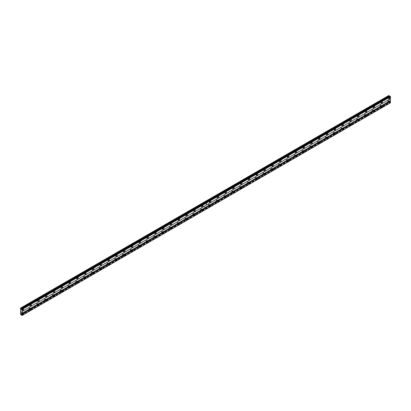 <?xml version="1.0" encoding="UTF-8"?>
<svg xmlns="http://www.w3.org/2000/svg" width="411" height="411" viewBox="0 0 411 411"><rect width="100%" height="100%" fill="white"/><g stroke="black" fill="none" stroke-linecap="round" stroke-linejoin="round"><path stroke-width="0.31" stroke-dasharray="2.06 1.54" d="M381.47 102.467A0.827 0.478 120 0 0 381.454 101.538A0.827 0.478 120 0 0 381.043 101.579A0.827 0.478 120 0 0 380.504 102.308A0.827 0.478 120 0 0 380.627 102.971A0.827 0.478 120 0 0 381.043 102.93A0.827 0.478 120 0 0 381.439 102.519M373.671 106.973A0.827 0.478 120 0 0 373.656 106.043A0.827 0.478 120 0 0 373.245 106.084A0.827 0.478 120 0 0 372.7 106.814A0.827 0.478 120 0 0 372.828 107.477A0.827 0.478 120 0 0 373.245 107.435A0.827 0.478 120 0 0 373.64 107.024M365.872 111.479A0.827 0.478 120 0 0 365.857 110.549A0.827 0.478 120 0 0 365.441 110.59A0.827 0.478 120 0 0 364.901 111.314A0.827 0.478 120 0 0 365.03 111.982A0.827 0.478 120 0 0 365.441 111.941A0.827 0.478 120 0 0 365.841 111.525M358.068 115.979A0.827 0.478 120 0 0 358.053 115.049A0.827 0.478 120 0 0 357.642 115.09A0.827 0.478 120 0 0 357.102 115.82A0.827 0.478 120 0 0 357.226 116.483A0.827 0.478 120 0 0 357.642 116.441A0.827 0.478 120 0 0 358.038 116.03M350.27 120.485A0.827 0.478 120 0 0 350.254 119.555A0.827 0.478 120 0 0 349.838 119.596A0.827 0.478 120 0 0 349.299 120.325A0.827 0.478 120 0 0 349.427 120.988A0.827 0.478 120 0 0 349.838 120.947A0.827 0.478 120 0 0 350.239 120.536M342.466 124.985A0.827 0.478 120 0 0 342.455 124.055A0.827 0.478 120 0 0 342.039 124.096A0.827 0.478 120 0 0 341.5 124.826A0.827 0.478 120 0 0 341.628 125.489A0.827 0.478 120 0 0 342.039 125.447A0.827 0.478 120 0 0 342.44 125.036M334.667 129.491A0.827 0.478 120 0 0 334.652 128.561A0.827 0.478 120 0 0 334.241 128.602A0.827 0.478 120 0 0 333.701 129.331A0.827 0.478 120 0 0 333.824 129.994A0.827 0.478 120 0 0 334.241 129.953A0.827 0.478 120 0 0 334.636 129.542M326.868 133.996A0.827 0.478 120 0 0 326.853 133.066A0.827 0.478 120 0 0 326.437 133.107A0.827 0.478 120 0 0 325.897 133.837A0.827 0.478 120 0 0 326.026 134.5A0.827 0.478 120 0 0 326.437 134.459A0.827 0.478 120 0 0 326.837 134.048M319.064 138.497A0.827 0.478 120 0 0 319.054 137.567A0.827 0.478 120 0 0 318.638 137.608A0.827 0.478 120 0 0 318.099 138.337A0.827 0.478 120 0 0 318.227 139A0.827 0.478 120 0 0 318.638 138.959A0.827 0.478 120 0 0 319.039 138.548M311.266 143.002A0.827 0.478 120 0 0 311.25 142.072A0.827 0.478 120 0 0 310.839 142.114A0.827 0.478 120 0 0 310.3 142.843A0.827 0.478 120 0 0 310.423 143.506A0.827 0.478 120 0 0 310.839 143.465A0.827 0.478 120 0 0 311.235 143.054M303.467 147.503A0.827 0.478 120 0 0 303.452 146.573A0.827 0.478 120 0 0 303.035 146.614A0.827 0.478 120 0 0 302.496 147.344A0.827 0.478 120 0 0 302.624 148.006A0.827 0.478 120 0 0 303.035 147.965A0.827 0.478 120 0 0 303.436 147.554M295.663 152.008A0.827 0.478 120 0 0 295.653 151.078A0.827 0.478 120 0 0 295.237 151.12A0.827 0.478 120 0 0 294.697 151.849A0.827 0.478 120 0 0 294.826 152.512A0.827 0.478 120 0 0 295.237 152.471A0.827 0.478 120 0 0 295.637 152.06M287.864 156.514A0.827 0.478 120 0 0 287.849 155.584A0.827 0.478 120 0 0 287.438 155.625A0.827 0.478 120 0 0 286.899 156.355A0.827 0.478 120 0 0 287.022 157.017A0.827 0.478 120 0 0 287.438 156.976A0.827 0.478 120 0 0 287.834 156.565M280.066 161.014A0.827 0.478 120 0 0 280.05 160.085A0.827 0.478 120 0 0 279.634 160.126A0.827 0.478 120 0 0 279.095 160.855A0.827 0.478 120 0 0 279.223 161.518A0.827 0.478 120 0 0 279.634 161.477A0.827 0.478 120 0 0 280.035 161.066M272.262 165.52A0.827 0.478 120 0 0 272.252 164.59A0.827 0.478 120 0 0 271.835 164.631A0.827 0.478 120 0 0 271.296 165.361A0.827 0.478 120 0 0 271.419 166.023A0.827 0.478 120 0 0 271.835 165.982A0.827 0.478 120 0 0 272.236 165.571M264.463 170.026A0.827 0.478 120 0 0 264.448 169.096A0.827 0.478 120 0 0 264.037 169.137A0.827 0.478 120 0 0 263.492 169.861A0.827 0.478 120 0 0 263.621 170.524A0.827 0.478 120 0 0 264.037 170.483A0.827 0.478 120 0 0 264.432 170.072M256.664 174.526A0.827 0.478 120 0 0 256.649 173.596A0.827 0.478 120 0 0 256.233 173.637A0.827 0.478 120 0 0 255.693 174.367A0.827 0.478 120 0 0 255.822 175.029A0.827 0.478 120 0 0 256.233 174.988A0.827 0.478 120 0 0 256.634 174.577M248.861 179.032A0.827 0.478 120 0 0 248.85 178.102A0.827 0.478 120 0 0 248.434 178.143A0.827 0.478 120 0 0 247.895 178.872A0.827 0.478 120 0 0 248.018 179.535A0.827 0.478 120 0 0 248.434 179.494A0.827 0.478 120 0 0 248.835 179.083M241.062 183.532A0.827 0.478 120 0 0 241.046 182.602A0.827 0.478 120 0 0 240.635 182.643A0.827 0.478 120 0 0 240.091 183.373A0.827 0.478 120 0 0 240.219 184.036A0.827 0.478 120 0 0 240.635 183.994A0.827 0.478 120 0 0 241.031 183.583M233.263 188.038A0.827 0.478 120 0 0 233.248 187.108A0.827 0.478 120 0 0 232.832 187.149A0.827 0.478 120 0 0 232.292 187.878A0.827 0.478 120 0 0 232.421 188.541A0.827 0.478 120 0 0 232.832 188.5A0.827 0.478 120 0 0 233.232 188.089M225.459 192.543A0.827 0.478 120 0 0 225.444 191.613A0.827 0.478 120 0 0 225.033 191.654A0.827 0.478 120 0 0 224.493 192.379A0.827 0.478 120 0 0 224.617 193.047A0.827 0.478 120 0 0 225.033 193.006A0.827 0.478 120 0 0 225.434 192.589M217.66 197.044A0.827 0.478 120 0 0 217.645 196.114A0.827 0.478 120 0 0 217.234 196.155A0.827 0.478 120 0 0 216.689 196.884A0.827 0.478 120 0 0 216.818 197.547A0.827 0.478 120 0 0 217.234 197.506A0.827 0.478 120 0 0 217.63 197.095M209.862 201.549A0.827 0.478 120 0 0 209.846 200.619A0.827 0.478 120 0 0 209.43 200.66A0.827 0.478 120 0 0 208.891 201.39A0.827 0.478 120 0 0 209.019 202.053A0.827 0.478 120 0 0 209.43 202.012A0.827 0.478 120 0 0 209.831 201.601M389.274 97.967A0.827 0.478 120 0 0 389.258 97.037A0.827 0.478 120 0 0 388.842 97.078A0.827 0.478 120 0 0 388.303 97.808A0.827 0.478 120 0 0 388.431 98.47A0.827 0.478 120 0 0 388.842 98.429A0.827 0.478 120 0 0 389.243 98.018M381.47 106.434A0.827 0.478 120 0 0 381.454 105.504A0.827 0.478 120 0 0 381.043 105.545A0.827 0.478 120 0 0 380.504 106.274A0.827 0.478 120 0 0 380.627 106.937A0.827 0.478 120 0 0 381.043 106.896A0.827 0.478 120 0 0 381.439 106.485M373.671 110.934A0.827 0.478 120 0 0 373.656 110.004A0.827 0.478 120 0 0 373.245 110.045A0.827 0.478 120 0 0 372.7 110.775A0.827 0.478 120 0 0 372.828 111.438A0.827 0.478 120 0 0 373.245 111.396A0.827 0.478 120 0 0 373.64 110.985M365.872 115.44A0.827 0.478 120 0 0 365.857 114.51A0.827 0.478 120 0 0 365.441 114.551A0.827 0.478 120 0 0 364.901 115.28A0.827 0.478 120 0 0 365.03 115.943A0.827 0.478 120 0 0 365.441 115.902A0.827 0.478 120 0 0 365.841 115.491M358.068 119.945A0.827 0.478 120 0 0 358.053 119.015A0.827 0.478 120 0 0 357.642 119.056A0.827 0.478 120 0 0 357.102 119.786A0.827 0.478 120 0 0 357.226 120.449A0.827 0.478 120 0 0 357.642 120.408A0.827 0.478 120 0 0 358.038 119.997M350.27 124.446A0.827 0.478 120 0 0 350.254 123.516A0.827 0.478 120 0 0 349.838 123.557A0.827 0.478 120 0 0 349.299 124.286A0.827 0.478 120 0 0 349.427 124.949A0.827 0.478 120 0 0 349.838 124.908A0.827 0.478 120 0 0 350.239 124.497M342.466 128.951A0.827 0.478 120 0 0 342.455 128.021A0.827 0.478 120 0 0 342.039 128.062A0.827 0.478 120 0 0 341.5 128.792A0.827 0.478 120 0 0 341.628 129.455A0.827 0.478 120 0 0 342.039 129.414A0.827 0.478 120 0 0 342.44 129.003M334.667 133.452A0.827 0.478 120 0 0 334.652 132.522A0.827 0.478 120 0 0 334.241 132.563A0.827 0.478 120 0 0 333.701 133.292A0.827 0.478 120 0 0 333.824 133.955A0.827 0.478 120 0 0 334.241 133.914A0.827 0.478 120 0 0 334.636 133.503M326.868 137.957A0.827 0.478 120 0 0 326.853 137.027A0.827 0.478 120 0 0 326.437 137.069A0.827 0.478 120 0 0 325.897 137.798A0.827 0.478 120 0 0 326.026 138.461A0.827 0.478 120 0 0 326.437 138.42A0.827 0.478 120 0 0 326.837 138.009M319.064 142.463A0.827 0.478 120 0 0 319.054 141.533A0.827 0.478 120 0 0 318.638 141.574A0.827 0.478 120 0 0 318.099 142.304A0.827 0.478 120 0 0 318.227 142.966A0.827 0.478 120 0 0 318.638 142.925A0.827 0.478 120 0 0 319.039 142.514M311.266 146.963A0.827 0.478 120 0 0 311.25 146.033A0.827 0.478 120 0 0 310.839 146.075A0.827 0.478 120 0 0 310.3 146.804A0.827 0.478 120 0 0 310.423 147.467A0.827 0.478 120 0 0 310.839 147.426A0.827 0.478 120 0 0 311.235 147.015M303.467 151.469A0.827 0.478 120 0 0 303.452 150.539A0.827 0.478 120 0 0 303.035 150.58A0.827 0.478 120 0 0 302.496 151.31A0.827 0.478 120 0 0 302.624 151.972A0.827 0.478 120 0 0 303.035 151.931A0.827 0.478 120 0 0 303.436 151.52M295.663 155.969A0.827 0.478 120 0 0 295.653 155.045A0.827 0.478 120 0 0 295.237 155.081A0.827 0.478 120 0 0 294.697 155.81A0.827 0.478 120 0 0 294.826 156.473A0.827 0.478 120 0 0 295.237 156.432A0.827 0.478 120 0 0 295.637 156.021M287.864 160.475A0.827 0.478 120 0 0 287.849 159.545A0.827 0.478 120 0 0 287.438 159.586A0.827 0.478 120 0 0 286.899 160.316A0.827 0.478 120 0 0 287.022 160.978A0.827 0.478 120 0 0 287.438 160.937A0.827 0.478 120 0 0 287.834 160.526M280.066 164.981A0.827 0.478 120 0 0 280.05 164.051A0.827 0.478 120 0 0 279.634 164.092A0.827 0.478 120 0 0 279.095 164.821A0.827 0.478 120 0 0 279.223 165.484A0.827 0.478 120 0 0 279.634 165.443A0.827 0.478 120 0 0 280.035 165.032M272.262 169.481A0.827 0.478 120 0 0 272.252 168.551A0.827 0.478 120 0 0 271.835 168.592A0.827 0.478 120 0 0 271.296 169.322A0.827 0.478 120 0 0 271.419 169.984A0.827 0.478 120 0 0 271.835 169.943A0.827 0.478 120 0 0 272.236 169.532M264.463 173.987A0.827 0.478 120 0 0 264.448 173.057A0.827 0.478 120 0 0 264.037 173.098A0.827 0.478 120 0 0 263.492 173.827A0.827 0.478 120 0 0 263.621 174.49A0.827 0.478 120 0 0 264.037 174.449A0.827 0.478 120 0 0 264.432 174.038M256.664 178.492A0.827 0.478 120 0 0 256.649 177.562A0.827 0.478 120 0 0 256.233 177.603A0.827 0.478 120 0 0 255.693 178.328A0.827 0.478 120 0 0 255.822 178.996A0.827 0.478 120 0 0 256.233 178.955A0.827 0.478 120 0 0 256.634 178.538M248.861 182.993A0.827 0.478 120 0 0 248.85 182.063A0.827 0.478 120 0 0 248.434 182.104A0.827 0.478 120 0 0 247.895 182.833A0.827 0.478 120 0 0 248.018 183.496A0.827 0.478 120 0 0 248.434 183.455A0.827 0.478 120 0 0 248.835 183.044M241.062 187.498A0.827 0.478 120 0 0 241.046 186.568A0.827 0.478 120 0 0 240.635 186.609A0.827 0.478 120 0 0 240.091 187.339A0.827 0.478 120 0 0 240.219 188.002A0.827 0.478 120 0 0 240.635 187.961A0.827 0.478 120 0 0 241.031 187.55M233.263 191.999A0.827 0.478 120 0 0 233.248 191.069A0.827 0.478 120 0 0 232.832 191.11A0.827 0.478 120 0 0 232.292 191.839A0.827 0.478 120 0 0 232.421 192.502A0.827 0.478 120 0 0 232.832 192.461A0.827 0.478 120 0 0 233.232 192.05M225.459 196.504A0.827 0.478 120 0 0 225.444 195.574A0.827 0.478 120 0 0 225.033 195.615A0.827 0.478 120 0 0 224.493 196.345A0.827 0.478 120 0 0 224.617 197.008A0.827 0.478 120 0 0 225.033 196.967A0.827 0.478 120 0 0 225.434 196.556M217.66 201.01A0.827 0.478 120 0 0 217.645 200.08A0.827 0.478 120 0 0 217.234 200.121A0.827 0.478 120 0 0 216.689 200.851A0.827 0.478 120 0 0 216.818 201.513A0.827 0.478 120 0 0 217.234 201.472A0.827 0.478 120 0 0 217.63 201.056M209.862 205.51A0.827 0.478 120 0 0 209.846 204.58A0.827 0.478 120 0 0 209.43 204.621A0.827 0.478 120 0 0 208.891 205.351A0.827 0.478 120 0 0 209.019 206.014A0.827 0.478 120 0 0 209.43 205.973A0.827 0.478 120 0 0 209.831 205.562M389.274 101.928A0.827 0.478 120 0 0 389.258 100.998A0.827 0.478 120 0 0 388.842 101.039A0.827 0.478 120 0 0 388.303 101.769A0.827 0.478 120 0 0 388.431 102.431A0.827 0.478 120 0 0 388.842 102.39A0.827 0.478 120 0 0 389.243 101.979M381.043 105.812A0.498 0.288 -60 0 1 381.043 106.624A0.498 0.288 -60 0 1 381.043 105.812M380.154 105.298A0.498 0.288 -60 0 1 380.154 106.11A0.498 0.288 -60 0 1 380.154 105.298M373.245 110.318A0.498 0.288 -60 0 1 373.245 111.129A0.498 0.288 -60 0 1 373.245 110.318M372.351 109.804A0.498 0.288 -60 0 1 372.351 110.616A0.498 0.288 -60 0 1 372.351 109.804M365.441 114.823A0.498 0.288 -60 0 1 365.441 115.63A0.498 0.288 -60 0 1 365.441 114.823M364.552 114.309A0.498 0.288 -60 0 1 364.552 115.116A0.498 0.288 -60 0 1 364.552 114.309M357.642 119.324A0.498 0.288 -60 0 1 357.642 120.135A0.498 0.288 -60 0 1 357.642 119.324M356.753 118.81A0.498 0.288 -60 0 1 356.753 119.622A0.498 0.288 -60 0 1 356.753 118.81M349.838 123.829A0.498 0.288 -60 0 1 349.838 124.641A0.498 0.288 -60 0 1 349.838 123.829M348.949 123.315A0.498 0.288 -60 0 1 348.949 124.127A0.498 0.288 -60 0 1 348.949 123.315M342.039 128.33A0.498 0.288 -60 0 1 342.039 129.141A0.498 0.288 -60 0 1 342.039 128.33M341.151 127.816A0.498 0.288 -60 0 1 341.151 128.628A0.498 0.288 -60 0 1 341.151 127.816M334.241 132.835A0.498 0.288 -60 0 1 334.241 133.647A0.498 0.288 -60 0 1 334.241 132.835M333.352 132.321A0.498 0.288 -60 0 1 333.352 133.133A0.498 0.288 -60 0 1 333.352 132.321M326.437 137.341A0.498 0.288 -60 0 1 326.437 138.147A0.498 0.288 -60 0 1 326.437 137.341M325.548 136.827A0.498 0.288 -60 0 1 325.548 137.639A0.498 0.288 -60 0 1 325.548 136.827M318.638 141.841A0.498 0.288 -60 0 1 318.638 142.653A0.498 0.288 -60 0 1 318.638 141.841M317.749 141.327A0.498 0.288 -60 0 1 317.749 142.139A0.498 0.288 -60 0 1 317.749 141.327M310.839 146.347A0.498 0.288 -60 0 1 310.839 147.159A0.498 0.288 -60 0 1 310.839 146.347M309.951 145.833A0.498 0.288 -60 0 1 309.951 146.645A0.498 0.288 -60 0 1 309.951 145.833M303.035 150.847A0.498 0.288 -60 0 1 303.035 151.659A0.498 0.288 -60 0 1 303.035 150.847M302.147 150.339A0.498 0.288 -60 0 1 302.147 151.145A0.498 0.288 -60 0 1 302.147 150.339M295.237 155.353A0.498 0.288 -60 0 1 295.237 156.165A0.498 0.288 -60 0 1 295.237 155.353M294.348 154.839A0.498 0.288 -60 0 1 294.348 155.651A0.498 0.288 -60 0 1 294.348 154.839M287.438 159.858A0.498 0.288 -60 0 1 287.438 160.665A0.498 0.288 -60 0 1 287.438 159.858M286.549 159.345A0.498 0.288 -60 0 1 286.549 160.156A0.498 0.288 -60 0 1 286.549 159.345M279.634 164.359A0.498 0.288 -60 0 1 279.634 165.171A0.498 0.288 -60 0 1 279.634 164.359M278.745 163.845A0.498 0.288 -60 0 1 278.745 164.657A0.498 0.288 -60 0 1 278.745 163.845M271.835 168.864A0.498 0.288 -60 0 1 271.835 169.676A0.498 0.288 -60 0 1 271.835 168.864M270.947 168.351A0.498 0.288 -60 0 1 270.947 169.162A0.498 0.288 -60 0 1 270.947 168.351M264.037 173.37A0.498 0.288 -60 0 1 264.037 174.177A0.498 0.288 -60 0 1 264.037 173.37M263.148 172.856A0.498 0.288 -60 0 1 263.148 173.663A0.498 0.288 -60 0 1 263.148 172.856M256.233 177.871A0.498 0.288 -60 0 1 256.233 178.682A0.498 0.288 -60 0 1 256.233 177.871M255.344 177.357A0.498 0.288 -60 0 1 255.344 178.169A0.498 0.288 -60 0 1 255.344 177.357M248.434 182.376A0.498 0.288 -60 0 1 248.434 183.188A0.498 0.288 -60 0 1 248.434 182.376M247.545 181.862A0.498 0.288 -60 0 1 247.545 182.674A0.498 0.288 -60 0 1 247.545 181.862M240.635 186.877A0.498 0.288 -60 0 1 240.635 187.688A0.498 0.288 -60 0 1 240.635 186.877M239.747 186.363A0.498 0.288 -60 0 1 239.747 187.175A0.498 0.288 -60 0 1 239.747 186.363M232.832 191.382A0.498 0.288 -60 0 1 232.832 192.194A0.498 0.288 -60 0 1 232.832 191.382M231.943 190.868A0.498 0.288 -60 0 1 231.943 191.68A0.498 0.288 -60 0 1 231.943 190.868M225.033 195.888A0.498 0.288 -60 0 1 225.033 196.694A0.498 0.288 -60 0 1 225.033 195.888M224.144 195.374A0.498 0.288 -60 0 1 224.144 196.181A0.498 0.288 -60 0 1 224.144 195.374M217.234 200.388A0.498 0.288 -60 0 1 217.234 201.2A0.498 0.288 -60 0 1 217.234 200.388M216.345 199.874A0.498 0.288 -60 0 1 216.345 200.686A0.498 0.288 -60 0 1 216.345 199.874M209.43 204.894A0.498 0.288 -60 0 1 209.43 205.706A0.498 0.288 -60 0 1 209.43 204.894M208.541 204.38A0.498 0.288 -60 0 1 208.541 205.192A0.498 0.288 -60 0 1 208.541 204.38M388.842 101.311A0.498 0.288 -60 0 1 388.842 102.123A0.498 0.288 -60 0 1 388.842 101.311M387.953 100.798A0.498 0.288 -60 0 1 387.953 101.609A0.498 0.288 -60 0 1 387.953 100.798M381.043 101.851A0.498 0.288 -60 0 1 381.043 102.663A0.498 0.288 -60 0 1 381.043 101.851M380.154 101.337A0.498 0.288 -60 0 1 380.154 102.149A0.498 0.288 -60 0 1 380.154 101.337M373.245 106.357A0.498 0.288 -60 0 1 373.245 107.163A0.498 0.288 -60 0 1 373.245 106.357M372.351 105.843A0.498 0.288 -60 0 1 372.351 106.649A0.498 0.288 -60 0 1 372.351 105.843M365.441 110.857A0.498 0.288 -60 0 1 365.441 111.669A0.498 0.288 -60 0 1 365.441 110.857M364.552 110.343A0.498 0.288 -60 0 1 364.552 111.155A0.498 0.288 -60 0 1 364.552 110.343M357.642 115.363A0.498 0.288 -60 0 1 357.642 116.174A0.498 0.288 -60 0 1 357.642 115.363M356.753 114.849A0.498 0.288 -60 0 1 356.753 115.661A0.498 0.288 -60 0 1 356.753 114.849M349.838 119.863A0.498 0.288 -60 0 1 349.838 120.675A0.498 0.288 -60 0 1 349.838 119.863M348.949 119.349A0.498 0.288 -60 0 1 348.949 120.161A0.498 0.288 -60 0 1 348.949 119.349M342.039 124.369A0.498 0.288 -60 0 1 342.039 125.18A0.498 0.288 -60 0 1 342.039 124.369M341.151 123.855A0.498 0.288 -60 0 1 341.151 124.667A0.498 0.288 -60 0 1 341.151 123.855M334.241 128.874A0.498 0.288 -60 0 1 334.241 129.681A0.498 0.288 -60 0 1 334.241 128.874M333.352 128.36A0.498 0.288 -60 0 1 333.352 129.167A0.498 0.288 -60 0 1 333.352 128.36M326.437 133.375A0.498 0.288 -60 0 1 326.437 134.186A0.498 0.288 -60 0 1 326.437 133.375M325.548 132.861A0.498 0.288 -60 0 1 325.548 133.673A0.498 0.288 -60 0 1 325.548 132.861M318.638 137.88A0.498 0.288 -60 0 1 318.638 138.692A0.498 0.288 -60 0 1 318.638 137.88M317.749 137.366A0.498 0.288 -60 0 1 317.749 138.178A0.498 0.288 -60 0 1 317.749 137.366M310.839 142.381A0.498 0.288 -60 0 1 310.839 143.192A0.498 0.288 -60 0 1 310.839 142.381M309.951 141.872A0.498 0.288 -60 0 1 309.951 142.679A0.498 0.288 -60 0 1 309.951 141.872M303.035 146.886A0.498 0.288 -60 0 1 303.035 147.698A0.498 0.288 -60 0 1 303.035 146.886M302.147 146.373A0.498 0.288 -60 0 1 302.147 147.184A0.498 0.288 -60 0 1 302.147 146.373M295.237 151.392A0.498 0.288 -60 0 1 295.237 152.198A0.498 0.288 -60 0 1 295.237 151.392M294.348 150.878A0.498 0.288 -60 0 1 294.348 151.69A0.498 0.288 -60 0 1 294.348 150.878M287.438 155.892A0.498 0.288 -60 0 1 287.438 156.704A0.498 0.288 -60 0 1 287.438 155.892M286.549 155.379A0.498 0.288 -60 0 1 286.549 156.19A0.498 0.288 -60 0 1 286.549 155.379M279.634 160.398A0.498 0.288 -60 0 1 279.634 161.21A0.498 0.288 -60 0 1 279.634 160.398M278.745 159.884A0.498 0.288 -60 0 1 278.745 160.696A0.498 0.288 -60 0 1 278.745 159.884M271.835 164.898A0.498 0.288 -60 0 1 271.835 165.71A0.498 0.288 -60 0 1 271.835 164.898M270.947 164.39A0.498 0.288 -60 0 1 270.947 165.196A0.498 0.288 -60 0 1 270.947 164.39M264.037 169.404A0.498 0.288 -60 0 1 264.037 170.216A0.498 0.288 -60 0 1 264.037 169.404M263.148 168.89A0.498 0.288 -60 0 1 263.148 169.702A0.498 0.288 -60 0 1 263.148 168.89M256.233 173.91A0.498 0.288 -60 0 1 256.233 174.721A0.498 0.288 -60 0 1 256.233 173.91M255.344 173.396A0.498 0.288 -60 0 1 255.344 174.207A0.498 0.288 -60 0 1 255.344 173.396M248.434 178.41A0.498 0.288 -60 0 1 248.434 179.222A0.498 0.288 -60 0 1 248.434 178.41M247.545 177.896A0.498 0.288 -60 0 1 247.545 178.708A0.498 0.288 -60 0 1 247.545 177.896M240.635 182.916A0.498 0.288 -60 0 1 240.635 183.727A0.498 0.288 -60 0 1 240.635 182.916M239.747 182.402A0.498 0.288 -60 0 1 239.747 183.214A0.498 0.288 -60 0 1 239.747 182.402M232.832 187.421A0.498 0.288 -60 0 1 232.832 188.228A0.498 0.288 -60 0 1 232.832 187.421M231.943 186.907A0.498 0.288 -60 0 1 231.943 187.714A0.498 0.288 -60 0 1 231.943 186.907M225.033 191.922A0.498 0.288 -60 0 1 225.033 192.733A0.498 0.288 -60 0 1 225.033 191.922M224.144 191.408A0.498 0.288 -60 0 1 224.144 192.22A0.498 0.288 -60 0 1 224.144 191.408M217.234 196.427A0.498 0.288 -60 0 1 217.234 197.239A0.498 0.288 -60 0 1 217.234 196.427M216.345 195.913A0.498 0.288 -60 0 1 216.345 196.725A0.498 0.288 -60 0 1 216.345 195.913M209.43 200.928A0.498 0.288 -60 0 1 209.43 201.739A0.498 0.288 -60 0 1 209.43 200.928M208.541 200.414A0.498 0.288 -60 0 1 208.541 201.226A0.498 0.288 -60 0 1 208.541 200.414M388.842 97.345A0.498 0.288 -60 0 1 388.842 98.157A0.498 0.288 -60 0 1 388.842 97.345M387.953 96.832A0.498 0.288 -60 0 1 387.953 97.643A0.498 0.288 -60 0 1 387.953 96.832M202.058 206.05A0.827 0.478 120 0 0 202.042 205.12A0.827 0.478 120 0 0 201.631 205.161A0.827 0.478 120 0 0 201.092 205.89A0.827 0.478 120 0 0 201.215 206.553A0.827 0.478 120 0 0 201.631 206.512A0.827 0.478 120 0 0 202.032 206.101M194.259 210.555A0.827 0.478 120 0 0 194.244 209.625A0.827 0.478 120 0 0 193.833 209.667A0.827 0.478 120 0 0 193.288 210.396A0.827 0.478 120 0 0 193.417 211.059A0.827 0.478 120 0 0 193.833 211.018A0.827 0.478 120 0 0 194.228 210.607M186.46 215.061A0.827 0.478 120 0 0 186.445 214.131A0.827 0.478 120 0 0 186.029 214.172A0.827 0.478 120 0 0 185.489 214.902A0.827 0.478 120 0 0 185.618 215.564A0.827 0.478 120 0 0 186.029 215.523A0.827 0.478 120 0 0 186.43 215.107M178.657 219.561A0.827 0.478 120 0 0 178.641 218.631A0.827 0.478 120 0 0 178.23 218.673A0.827 0.478 120 0 0 177.691 219.402A0.827 0.478 120 0 0 177.814 220.065A0.827 0.478 120 0 0 178.23 220.024A0.827 0.478 120 0 0 178.626 219.613M170.858 224.067A0.827 0.478 120 0 0 170.842 223.137A0.827 0.478 120 0 0 170.431 223.178A0.827 0.478 120 0 0 169.887 223.908A0.827 0.478 120 0 0 170.015 224.57A0.827 0.478 120 0 0 170.431 224.529A0.827 0.478 120 0 0 170.827 224.118M163.054 228.567A0.827 0.478 120 0 0 163.044 227.637A0.827 0.478 120 0 0 162.628 227.679A0.827 0.478 120 0 0 162.088 228.408A0.827 0.478 120 0 0 162.217 229.071A0.827 0.478 120 0 0 162.628 229.03A0.827 0.478 120 0 0 163.028 228.619M155.255 233.073A0.827 0.478 120 0 0 155.24 232.143A0.827 0.478 120 0 0 154.829 232.184A0.827 0.478 120 0 0 154.289 232.914A0.827 0.478 120 0 0 154.413 233.576A0.827 0.478 120 0 0 154.829 233.535A0.827 0.478 120 0 0 155.224 233.124M147.457 237.579A0.827 0.478 120 0 0 147.441 236.649A0.827 0.478 120 0 0 147.025 236.69A0.827 0.478 120 0 0 146.486 237.419A0.827 0.478 120 0 0 146.614 238.082A0.827 0.478 120 0 0 147.025 238.041A0.827 0.478 120 0 0 147.426 237.63M139.653 242.079A0.827 0.478 120 0 0 139.642 241.149A0.827 0.478 120 0 0 139.226 241.19A0.827 0.478 120 0 0 138.687 241.92A0.827 0.478 120 0 0 138.815 242.582A0.827 0.478 120 0 0 139.226 242.541A0.827 0.478 120 0 0 139.627 242.13M131.854 246.585A0.827 0.478 120 0 0 131.839 245.655A0.827 0.478 120 0 0 131.428 245.696A0.827 0.478 120 0 0 130.888 246.425A0.827 0.478 120 0 0 131.011 247.088A0.827 0.478 120 0 0 131.428 247.047A0.827 0.478 120 0 0 131.823 246.636M124.055 251.085A0.827 0.478 120 0 0 124.04 250.155A0.827 0.478 120 0 0 123.624 250.196A0.827 0.478 120 0 0 123.084 250.926A0.827 0.478 120 0 0 123.213 251.589A0.827 0.478 120 0 0 123.624 251.547A0.827 0.478 120 0 0 124.024 251.136M116.251 255.591A0.827 0.478 120 0 0 116.241 254.661A0.827 0.478 120 0 0 115.825 254.702A0.827 0.478 120 0 0 115.286 255.431A0.827 0.478 120 0 0 115.414 256.094A0.827 0.478 120 0 0 115.825 256.053A0.827 0.478 120 0 0 116.226 255.642M108.453 260.096A0.827 0.478 120 0 0 108.437 259.166A0.827 0.478 120 0 0 108.026 259.207A0.827 0.478 120 0 0 107.487 259.937A0.827 0.478 120 0 0 107.61 260.6A0.827 0.478 120 0 0 108.026 260.559A0.827 0.478 120 0 0 108.422 260.148M100.654 264.597A0.827 0.478 120 0 0 100.638 263.667A0.827 0.478 120 0 0 100.222 263.708A0.827 0.478 120 0 0 99.683 264.437A0.827 0.478 120 0 0 99.811 265.1A0.827 0.478 120 0 0 100.222 265.059A0.827 0.478 120 0 0 100.623 264.648M92.85 269.102A0.827 0.478 120 0 0 92.84 268.172A0.827 0.478 120 0 0 92.424 268.213A0.827 0.478 120 0 0 91.884 268.943A0.827 0.478 120 0 0 92.013 269.606A0.827 0.478 120 0 0 92.424 269.565A0.827 0.478 120 0 0 92.824 269.154M85.051 273.608A0.827 0.478 120 0 0 85.036 272.678A0.827 0.478 120 0 0 84.625 272.719A0.827 0.478 120 0 0 84.08 273.443A0.827 0.478 120 0 0 84.209 274.106A0.827 0.478 120 0 0 84.625 274.07A0.827 0.478 120 0 0 85.02 273.654M77.253 278.108A0.827 0.478 120 0 0 77.237 277.178A0.827 0.478 120 0 0 76.821 277.22A0.827 0.478 120 0 0 76.282 277.949A0.827 0.478 120 0 0 76.41 278.612A0.827 0.478 120 0 0 76.821 278.571A0.827 0.478 120 0 0 77.222 278.16M69.449 282.614A0.827 0.478 120 0 0 69.438 281.684A0.827 0.478 120 0 0 69.022 281.725A0.827 0.478 120 0 0 68.483 282.455A0.827 0.478 120 0 0 68.606 283.117A0.827 0.478 120 0 0 69.022 283.076A0.827 0.478 120 0 0 69.423 282.665M61.65 287.114A0.827 0.478 120 0 0 61.635 286.184A0.827 0.478 120 0 0 61.224 286.226A0.827 0.478 120 0 0 60.679 286.955A0.827 0.478 120 0 0 60.807 287.618A0.827 0.478 120 0 0 61.224 287.577A0.827 0.478 120 0 0 61.619 287.166M53.851 291.62A0.827 0.478 120 0 0 53.836 290.69A0.827 0.478 120 0 0 53.42 290.731A0.827 0.478 120 0 0 52.88 291.461A0.827 0.478 120 0 0 53.009 292.123A0.827 0.478 120 0 0 53.42 292.082A0.827 0.478 120 0 0 53.82 291.671M46.047 296.125A0.827 0.478 120 0 0 46.032 295.196A0.827 0.478 120 0 0 45.621 295.237A0.827 0.478 120 0 0 45.082 295.961A0.827 0.478 120 0 0 45.205 296.629A0.827 0.478 120 0 0 45.621 296.588A0.827 0.478 120 0 0 46.022 296.172M38.249 300.626A0.827 0.478 120 0 0 38.233 299.696A0.827 0.478 120 0 0 37.822 299.737A0.827 0.478 120 0 0 37.278 300.467A0.827 0.478 120 0 0 37.406 301.129A0.827 0.478 120 0 0 37.822 301.088A0.827 0.478 120 0 0 38.218 300.677M30.45 305.132A0.827 0.478 120 0 0 30.435 304.202A0.827 0.478 120 0 0 30.018 304.243A0.827 0.478 120 0 0 29.479 304.972A0.827 0.478 120 0 0 29.607 305.635A0.827 0.478 120 0 0 30.018 305.594A0.827 0.478 120 0 0 30.419 305.183M22.646 309.632A0.827 0.478 120 0 0 22.631 308.702A0.827 0.478 120 0 0 22.22 308.743A0.827 0.478 120 0 0 21.68 309.473A0.827 0.478 120 0 0 21.804 310.135A0.827 0.478 120 0 0 22.22 310.094A0.827 0.478 120 0 0 22.62 309.683M202.058 210.016A0.827 0.478 120 0 0 202.042 209.086A0.827 0.478 120 0 0 201.631 209.127A0.827 0.478 120 0 0 201.092 209.857A0.827 0.478 120 0 0 201.215 210.519A0.827 0.478 120 0 0 201.631 210.478A0.827 0.478 120 0 0 202.032 210.067M194.259 214.516A0.827 0.478 120 0 0 194.244 213.586A0.827 0.478 120 0 0 193.833 213.628A0.827 0.478 120 0 0 193.288 214.357A0.827 0.478 120 0 0 193.417 215.02A0.827 0.478 120 0 0 193.833 214.979A0.827 0.478 120 0 0 194.228 214.568M186.46 219.022A0.827 0.478 120 0 0 186.445 218.092A0.827 0.478 120 0 0 186.029 218.133A0.827 0.478 120 0 0 185.489 218.863A0.827 0.478 120 0 0 185.618 219.525A0.827 0.478 120 0 0 186.029 219.484A0.827 0.478 120 0 0 186.43 219.073M178.657 223.527A0.827 0.478 120 0 0 178.641 222.598A0.827 0.478 120 0 0 178.23 222.639A0.827 0.478 120 0 0 177.691 223.368A0.827 0.478 120 0 0 177.814 224.031A0.827 0.478 120 0 0 178.23 223.99A0.827 0.478 120 0 0 178.626 223.579M170.858 228.028A0.827 0.478 120 0 0 170.842 227.098A0.827 0.478 120 0 0 170.431 227.139A0.827 0.478 120 0 0 169.887 227.869A0.827 0.478 120 0 0 170.015 228.531A0.827 0.478 120 0 0 170.431 228.49A0.827 0.478 120 0 0 170.827 228.079M163.054 232.534A0.827 0.478 120 0 0 163.044 231.604A0.827 0.478 120 0 0 162.628 231.645A0.827 0.478 120 0 0 162.088 232.374A0.827 0.478 120 0 0 162.217 233.037A0.827 0.478 120 0 0 162.628 232.996A0.827 0.478 120 0 0 163.028 232.585M155.255 237.034A0.827 0.478 120 0 0 155.24 236.104A0.827 0.478 120 0 0 154.829 236.145A0.827 0.478 120 0 0 154.289 236.875A0.827 0.478 120 0 0 154.413 237.537A0.827 0.478 120 0 0 154.829 237.496A0.827 0.478 120 0 0 155.224 237.085M147.457 241.54A0.827 0.478 120 0 0 147.441 240.61A0.827 0.478 120 0 0 147.025 240.651A0.827 0.478 120 0 0 146.486 241.38A0.827 0.478 120 0 0 146.614 242.043A0.827 0.478 120 0 0 147.025 242.002A0.827 0.478 120 0 0 147.426 241.591M139.653 246.045A0.827 0.478 120 0 0 139.642 245.115A0.827 0.478 120 0 0 139.226 245.156A0.827 0.478 120 0 0 138.687 245.886A0.827 0.478 120 0 0 138.815 246.549A0.827 0.478 120 0 0 139.226 246.508A0.827 0.478 120 0 0 139.627 246.097M131.854 250.546A0.827 0.478 120 0 0 131.839 249.616A0.827 0.478 120 0 0 131.428 249.657A0.827 0.478 120 0 0 130.888 250.386A0.827 0.478 120 0 0 131.011 251.049A0.827 0.478 120 0 0 131.428 251.008A0.827 0.478 120 0 0 131.823 250.597M124.055 255.051A0.827 0.478 120 0 0 124.04 254.121A0.827 0.478 120 0 0 123.624 254.162A0.827 0.478 120 0 0 123.084 254.892A0.827 0.478 120 0 0 123.213 255.555A0.827 0.478 120 0 0 123.624 255.514A0.827 0.478 120 0 0 124.024 255.103M116.251 259.557A0.827 0.478 120 0 0 116.241 258.627A0.827 0.478 120 0 0 115.825 258.668A0.827 0.478 120 0 0 115.286 259.392A0.827 0.478 120 0 0 115.414 260.055A0.827 0.478 120 0 0 115.825 260.014A0.827 0.478 120 0 0 116.226 259.603M108.453 264.057A0.827 0.478 120 0 0 108.437 263.127A0.827 0.478 120 0 0 108.026 263.168A0.827 0.478 120 0 0 107.487 263.898A0.827 0.478 120 0 0 107.61 264.561A0.827 0.478 120 0 0 108.026 264.52A0.827 0.478 120 0 0 108.422 264.109M100.654 268.563A0.827 0.478 120 0 0 100.638 267.633A0.827 0.478 120 0 0 100.222 267.674A0.827 0.478 120 0 0 99.683 268.404A0.827 0.478 120 0 0 99.811 269.066A0.827 0.478 120 0 0 100.222 269.025A0.827 0.478 120 0 0 100.623 268.614M92.85 273.063A0.827 0.478 120 0 0 92.84 272.133A0.827 0.478 120 0 0 92.424 272.174A0.827 0.478 120 0 0 91.884 272.904A0.827 0.478 120 0 0 92.013 273.567A0.827 0.478 120 0 0 92.424 273.526A0.827 0.478 120 0 0 92.824 273.115M85.051 277.569A0.827 0.478 120 0 0 85.036 276.639A0.827 0.478 120 0 0 84.625 276.68A0.827 0.478 120 0 0 84.08 277.41A0.827 0.478 120 0 0 84.209 278.072A0.827 0.478 120 0 0 84.625 278.031A0.827 0.478 120 0 0 85.02 277.62M77.253 282.074A0.827 0.478 120 0 0 77.237 281.145A0.827 0.478 120 0 0 76.821 281.186A0.827 0.478 120 0 0 76.282 281.91A0.827 0.478 120 0 0 76.41 282.578A0.827 0.478 120 0 0 76.821 282.537A0.827 0.478 120 0 0 77.222 282.121M69.449 286.575A0.827 0.478 120 0 0 69.438 285.645A0.827 0.478 120 0 0 69.022 285.686A0.827 0.478 120 0 0 68.483 286.416A0.827 0.478 120 0 0 68.606 287.078A0.827 0.478 120 0 0 69.022 287.037A0.827 0.478 120 0 0 69.423 286.626M61.65 291.08A0.827 0.478 120 0 0 61.635 290.151A0.827 0.478 120 0 0 61.224 290.192A0.827 0.478 120 0 0 60.679 290.921A0.827 0.478 120 0 0 60.807 291.584A0.827 0.478 120 0 0 61.224 291.543A0.827 0.478 120 0 0 61.619 291.132M53.851 295.581A0.827 0.478 120 0 0 53.836 294.651A0.827 0.478 120 0 0 53.42 294.692A0.827 0.478 120 0 0 52.88 295.422A0.827 0.478 120 0 0 53.009 296.084A0.827 0.478 120 0 0 53.42 296.043A0.827 0.478 120 0 0 53.82 295.632M46.047 300.087A0.827 0.478 120 0 0 46.032 299.157A0.827 0.478 120 0 0 45.621 299.198A0.827 0.478 120 0 0 45.082 299.927A0.827 0.478 120 0 0 45.205 300.59A0.827 0.478 120 0 0 45.621 300.549A0.827 0.478 120 0 0 46.022 300.138M38.249 304.592A0.827 0.478 120 0 0 38.233 303.662A0.827 0.478 120 0 0 37.822 303.703A0.827 0.478 120 0 0 37.278 304.433A0.827 0.478 120 0 0 37.406 305.096A0.827 0.478 120 0 0 37.822 305.054A0.827 0.478 120 0 0 38.218 304.643M30.45 309.093A0.827 0.478 120 0 0 30.435 308.163A0.827 0.478 120 0 0 30.018 308.204A0.827 0.478 120 0 0 29.479 308.933A0.827 0.478 120 0 0 29.607 309.596A0.827 0.478 120 0 0 30.018 309.555A0.827 0.478 120 0 0 30.419 309.144M22.646 313.598A0.827 0.478 120 0 0 22.631 312.668A0.827 0.478 120 0 0 22.22 312.709A0.827 0.478 120 0 0 21.68 313.439A0.827 0.478 120 0 0 21.804 314.102A0.827 0.478 120 0 0 22.22 314.061A0.827 0.478 120 0 0 22.62 313.65M201.631 209.394A0.498 0.288 -60 0 1 201.631 210.206A0.498 0.288 -60 0 1 201.631 209.394M200.743 208.88A0.498 0.288 -60 0 1 200.743 209.692A0.498 0.288 -60 0 1 200.743 208.88M193.833 213.9A0.498 0.288 -60 0 1 193.833 214.712A0.498 0.288 -60 0 1 193.833 213.9M192.939 213.386A0.498 0.288 -60 0 1 192.939 214.198A0.498 0.288 -60 0 1 192.939 213.386M186.029 218.405A0.498 0.288 -60 0 1 186.029 219.212A0.498 0.288 -60 0 1 186.029 218.405M185.14 217.892A0.498 0.288 -60 0 1 185.14 218.698A0.498 0.288 -60 0 1 185.14 217.892M178.23 222.906A0.498 0.288 -60 0 1 178.23 223.718A0.498 0.288 -60 0 1 178.23 222.906M177.341 222.392A0.498 0.288 -60 0 1 177.341 223.204A0.498 0.288 -60 0 1 177.341 222.392M170.431 227.411A0.498 0.288 -60 0 1 170.431 228.223A0.498 0.288 -60 0 1 170.431 227.411M169.538 226.898A0.498 0.288 -60 0 1 169.538 227.709A0.498 0.288 -60 0 1 169.538 226.898M162.628 231.912A0.498 0.288 -60 0 1 162.628 232.724A0.498 0.288 -60 0 1 162.628 231.912M161.739 231.403A0.498 0.288 -60 0 1 161.739 232.21A0.498 0.288 -60 0 1 161.739 231.403M154.829 236.417A0.498 0.288 -60 0 1 154.829 237.229A0.498 0.288 -60 0 1 154.829 236.417M153.94 235.904A0.498 0.288 -60 0 1 153.94 236.715A0.498 0.288 -60 0 1 153.94 235.904M147.025 240.923A0.498 0.288 -60 0 1 147.025 241.73A0.498 0.288 -60 0 1 147.025 240.923M146.136 240.409A0.498 0.288 -60 0 1 146.136 241.221A0.498 0.288 -60 0 1 146.136 240.409M139.226 245.424A0.498 0.288 -60 0 1 139.226 246.235A0.498 0.288 -60 0 1 139.226 245.424M138.337 244.91A0.498 0.288 -60 0 1 138.337 245.721A0.498 0.288 -60 0 1 138.337 244.91M131.428 249.929A0.498 0.288 -60 0 1 131.428 250.741A0.498 0.288 -60 0 1 131.428 249.929M130.539 249.415A0.498 0.288 -60 0 1 130.539 250.227A0.498 0.288 -60 0 1 130.539 249.415M123.624 254.43A0.498 0.288 -60 0 1 123.624 255.241A0.498 0.288 -60 0 1 123.624 254.43M122.735 253.921A0.498 0.288 -60 0 1 122.735 254.728A0.498 0.288 -60 0 1 122.735 253.921M115.825 258.935A0.498 0.288 -60 0 1 115.825 259.747A0.498 0.288 -60 0 1 115.825 258.935M114.936 258.421A0.498 0.288 -60 0 1 114.936 259.233A0.498 0.288 -60 0 1 114.936 258.421M108.026 263.441A0.498 0.288 -60 0 1 108.026 264.252A0.498 0.288 -60 0 1 108.026 263.441M107.137 262.927A0.498 0.288 -60 0 1 107.137 263.739A0.498 0.288 -60 0 1 107.137 262.927M100.222 267.941A0.498 0.288 -60 0 1 100.222 268.753A0.498 0.288 -60 0 1 100.222 267.941M99.334 267.427A0.498 0.288 -60 0 1 99.334 268.239A0.498 0.288 -60 0 1 99.334 267.427M92.424 272.447A0.498 0.288 -60 0 1 92.424 273.258A0.498 0.288 -60 0 1 92.424 272.447M91.535 271.933A0.498 0.288 -60 0 1 91.535 272.745A0.498 0.288 -60 0 1 91.535 271.933M84.625 276.952A0.498 0.288 -60 0 1 84.625 277.759A0.498 0.288 -60 0 1 84.625 276.952M83.736 276.439A0.498 0.288 -60 0 1 83.736 277.245A0.498 0.288 -60 0 1 83.736 276.439M76.821 281.453A0.498 0.288 -60 0 1 76.821 282.265A0.498 0.288 -60 0 1 76.821 281.453M75.932 280.939A0.498 0.288 -60 0 1 75.932 281.751A0.498 0.288 -60 0 1 75.932 280.939M69.022 285.958A0.498 0.288 -60 0 1 69.022 286.77A0.498 0.288 -60 0 1 69.022 285.958M68.134 285.445A0.498 0.288 -60 0 1 68.134 286.256A0.498 0.288 -60 0 1 68.134 285.445M61.224 290.459A0.498 0.288 -60 0 1 61.224 291.271A0.498 0.288 -60 0 1 61.224 290.459M60.335 289.945A0.498 0.288 -60 0 1 60.335 290.757A0.498 0.288 -60 0 1 60.335 289.945M53.42 294.964A0.498 0.288 -60 0 1 53.42 295.776A0.498 0.288 -60 0 1 53.42 294.964M52.531 294.451A0.498 0.288 -60 0 1 52.531 295.262A0.498 0.288 -60 0 1 52.531 294.451M45.621 299.47A0.498 0.288 -60 0 1 45.621 300.277A0.498 0.288 -60 0 1 45.621 299.47M44.732 298.956A0.498 0.288 -60 0 1 44.732 299.763A0.498 0.288 -60 0 1 44.732 298.956M37.822 303.97A0.498 0.288 -60 0 1 37.822 304.782A0.498 0.288 -60 0 1 37.822 303.97M36.933 303.457A0.498 0.288 -60 0 1 36.933 304.268A0.498 0.288 -60 0 1 36.933 303.457M30.018 308.476A0.498 0.288 -60 0 1 30.018 309.288A0.498 0.288 -60 0 1 30.018 308.476M29.13 307.962A0.498 0.288 -60 0 1 29.13 308.774A0.498 0.288 -60 0 1 29.13 307.962M22.22 312.977A0.498 0.288 -60 0 1 22.22 313.788A0.498 0.288 -60 0 1 22.22 312.977M21.331 312.463A0.498 0.288 -60 0 1 21.331 313.274A0.498 0.288 -60 0 1 21.331 312.463M201.631 205.433A0.498 0.288 -60 0 1 201.631 206.245A0.498 0.288 -60 0 1 201.631 205.433M200.743 204.919A0.498 0.288 -60 0 1 200.743 205.731A0.498 0.288 -60 0 1 200.743 204.919M193.833 209.939A0.498 0.288 -60 0 1 193.833 210.745A0.498 0.288 -60 0 1 193.833 209.939M192.939 209.425A0.498 0.288 -60 0 1 192.939 210.232A0.498 0.288 -60 0 1 192.939 209.425M186.029 214.439A0.498 0.288 -60 0 1 186.029 215.251A0.498 0.288 -60 0 1 186.029 214.439M185.14 213.925A0.498 0.288 -60 0 1 185.14 214.737A0.498 0.288 -60 0 1 185.14 213.925M178.23 218.945A0.498 0.288 -60 0 1 178.23 219.757A0.498 0.288 -60 0 1 178.23 218.945M177.341 218.431A0.498 0.288 -60 0 1 177.341 219.243A0.498 0.288 -60 0 1 177.341 218.431M170.431 223.445A0.498 0.288 -60 0 1 170.431 224.257A0.498 0.288 -60 0 1 170.431 223.445M169.538 222.932A0.498 0.288 -60 0 1 169.538 223.743A0.498 0.288 -60 0 1 169.538 222.932M162.628 227.951A0.498 0.288 -60 0 1 162.628 228.763A0.498 0.288 -60 0 1 162.628 227.951M161.739 227.437A0.498 0.288 -60 0 1 161.739 228.249A0.498 0.288 -60 0 1 161.739 227.437M154.829 232.456A0.498 0.288 -60 0 1 154.829 233.263A0.498 0.288 -60 0 1 154.829 232.456M153.94 231.943A0.498 0.288 -60 0 1 153.94 232.749A0.498 0.288 -60 0 1 153.94 231.943M147.025 236.957A0.498 0.288 -60 0 1 147.025 237.769A0.498 0.288 -60 0 1 147.025 236.957M146.136 236.443A0.498 0.288 -60 0 1 146.136 237.255A0.498 0.288 -60 0 1 146.136 236.443M139.226 241.463A0.498 0.288 -60 0 1 139.226 242.274A0.498 0.288 -60 0 1 139.226 241.463M138.337 240.949A0.498 0.288 -60 0 1 138.337 241.76A0.498 0.288 -60 0 1 138.337 240.949M131.428 245.963A0.498 0.288 -60 0 1 131.428 246.775A0.498 0.288 -60 0 1 131.428 245.963M130.539 245.454A0.498 0.288 -60 0 1 130.539 246.261A0.498 0.288 -60 0 1 130.539 245.454M123.624 250.469A0.498 0.288 -60 0 1 123.624 251.28A0.498 0.288 -60 0 1 123.624 250.469M122.735 249.955A0.498 0.288 -60 0 1 122.735 250.767A0.498 0.288 -60 0 1 122.735 249.955M115.825 254.974A0.498 0.288 -60 0 1 115.825 255.781A0.498 0.288 -60 0 1 115.825 254.974M114.936 254.46A0.498 0.288 -60 0 1 114.936 255.272A0.498 0.288 -60 0 1 114.936 254.46M108.026 259.475A0.498 0.288 -60 0 1 108.026 260.286A0.498 0.288 -60 0 1 108.026 259.475M107.137 258.961A0.498 0.288 -60 0 1 107.137 259.773A0.498 0.288 -60 0 1 107.137 258.961M100.222 263.98A0.498 0.288 -60 0 1 100.222 264.792A0.498 0.288 -60 0 1 100.222 263.98M99.334 263.466A0.498 0.288 -60 0 1 99.334 264.278A0.498 0.288 -60 0 1 99.334 263.466M92.424 268.486A0.498 0.288 -60 0 1 92.424 269.292A0.498 0.288 -60 0 1 92.424 268.486M91.535 267.972A0.498 0.288 -60 0 1 91.535 268.779A0.498 0.288 -60 0 1 91.535 267.972M84.625 272.986A0.498 0.288 -60 0 1 84.625 273.798A0.498 0.288 -60 0 1 84.625 272.986M83.736 272.472A0.498 0.288 -60 0 1 83.736 273.284A0.498 0.288 -60 0 1 83.736 272.472M76.821 277.492A0.498 0.288 -60 0 1 76.821 278.304A0.498 0.288 -60 0 1 76.821 277.492M75.932 276.978A0.498 0.288 -60 0 1 75.932 277.79A0.498 0.288 -60 0 1 75.932 276.978M69.022 281.992A0.498 0.288 -60 0 1 69.022 282.804A0.498 0.288 -60 0 1 69.022 281.992M68.134 281.478A0.498 0.288 -60 0 1 68.134 282.29A0.498 0.288 -60 0 1 68.134 281.478M61.224 286.498A0.498 0.288 -60 0 1 61.224 287.31A0.498 0.288 -60 0 1 61.224 286.498M60.335 285.984A0.498 0.288 -60 0 1 60.335 286.796A0.498 0.288 -60 0 1 60.335 285.984M53.42 291.003A0.498 0.288 -60 0 1 53.42 291.81A0.498 0.288 -60 0 1 53.42 291.003M52.531 290.49A0.498 0.288 -60 0 1 52.531 291.296A0.498 0.288 -60 0 1 52.531 290.49M45.621 295.504A0.498 0.288 -60 0 1 45.621 296.316A0.498 0.288 -60 0 1 45.621 295.504M44.732 294.99A0.498 0.288 -60 0 1 44.732 295.802A0.498 0.288 -60 0 1 44.732 294.99M37.822 300.009A0.498 0.288 -60 0 1 37.822 300.821A0.498 0.288 -60 0 1 37.822 300.009M36.933 299.496A0.498 0.288 -60 0 1 36.933 300.307A0.498 0.288 -60 0 1 36.933 299.496M30.018 304.51A0.498 0.288 -60 0 1 30.018 305.322A0.498 0.288 -60 0 1 30.018 304.51M29.13 303.996A0.498 0.288 -60 0 1 29.13 304.808A0.498 0.288 -60 0 1 29.13 303.996M22.22 309.015A0.498 0.288 -60 0 1 22.22 309.827A0.498 0.288 -60 0 1 22.22 309.015M21.331 308.502A0.498 0.288 -60 0 1 21.331 309.313A0.498 0.288 -60 0 1 21.331 308.502M390.45 102.801L390.08 102.878L389.376 102.062L21.192 314.631M388.811 95.48L388.734 102.015L389.171 102.354L389.376 102.062M21.536 308.99L390.08 96.215M206.343 205.063L206.343 202.977M21.536 314.826L389.72 102.257M389.171 102.354L21.346 314.718M205.094 208.634L204.704 208.408L205.094 208.634M388.811 102.149L204.735 208.423M388.734 99.76L204.657 206.034L204.657 208.29L388.734 102.015M20.627 312.283L388.811 99.714M388.811 97.916L20.627 310.485M388.734 95.527L204.657 201.801L204.657 204.056L388.734 97.782M205.063 208.649L204.704 208.444L20.627 314.718M20.55 314.579L204.627 208.305L204.627 206.055L20.55 312.329M20.55 310.346L204.627 204.072L204.627 201.822L20.55 308.096M206.343 207.01L206.343 209.096M21.685 315.083L389.869 102.519M204.657 208.326L204.627 206.055M204.657 204.092L204.627 201.822M204.704 201.775L205.089 201.996M389.869 96.333L21.85 308.81L390.034 96.241M21.85 315.371L390.034 102.801M390.198 102.95L22.014 315.52M206.003 209.153L390.08 102.878M21.896 315.448L205.973 209.137M381.454 101.538L382.281 102.015M373.656 106.043L374.483 106.521M365.857 110.549L366.684 111.027M358.053 115.049L358.88 115.527M350.254 119.555L351.081 120.033M342.455 124.055L343.283 124.533M334.652 128.561L335.479 129.039M326.853 133.066L327.68 133.544M319.054 137.567L319.881 138.045M311.25 142.072L312.077 142.55M303.452 146.573L304.279 147.051M295.653 151.078L296.48 151.556M287.849 155.584L288.676 156.062M280.05 160.085L280.877 160.562M272.252 164.59L273.074 165.068M264.448 169.096L265.275 169.568M256.649 173.596L257.476 174.074M248.85 178.102L249.672 178.58M241.046 182.602L241.874 183.08M233.248 187.108L234.075 187.586M225.444 191.613L226.271 192.086M217.645 196.114L218.472 196.592M209.846 200.619L210.673 201.097M389.258 97.037L390.085 97.515M381.454 105.504L382.281 105.981M373.656 110.004L374.483 110.482M365.857 114.51L366.684 114.988M358.053 119.015L358.88 119.493M350.254 123.516L351.081 123.994M342.455 128.021L343.283 128.499M334.652 132.522L335.479 133M326.853 137.027L327.68 137.505M319.054 141.533L319.881 142.011M311.25 146.033L312.077 146.511M303.452 150.539L304.279 151.017M295.653 155.045L296.48 155.517M287.849 159.545L288.676 160.023M280.05 164.051L280.877 164.528M272.252 168.551L273.074 169.029M264.448 173.057L265.275 173.534M256.649 177.562L257.476 178.035M248.85 182.063L249.672 182.541M241.046 186.568L241.874 187.046M233.248 191.069L234.075 191.547M225.444 195.574L226.271 196.052M217.645 200.08L218.472 200.558M209.846 204.58L210.673 205.058M389.258 100.998L390.085 101.476M380.401 105.278L381.29 105.791M372.602 109.778L373.491 110.292M364.798 114.284L365.687 114.797M357 118.784L357.889 119.298M349.201 123.29L350.09 123.803M341.397 127.795L342.286 128.309M333.598 132.296L334.487 132.81M325.8 136.801L326.688 137.315M317.996 141.307L318.885 141.816M310.197 145.807L311.086 146.321M302.398 150.313L303.287 150.827M294.595 154.813L295.483 155.327M286.796 159.319L287.685 159.833M278.997 163.825L279.886 164.338M271.193 168.325L272.082 168.839M263.394 172.831L264.283 173.344M255.596 177.331L256.485 177.845M247.792 181.837L248.681 182.35M239.993 186.342L240.882 186.856M232.194 190.843L233.083 191.356M224.391 195.348L225.279 195.862M216.592 199.849L217.481 200.363M208.788 204.354L209.682 204.868M388.2 100.772L389.094 101.286M380.401 101.311L381.29 101.825M372.602 105.817L373.491 106.331M364.798 110.318L365.687 110.831M357 114.823L357.889 115.337M349.201 119.329L350.09 119.842M341.397 123.829L342.286 124.343M333.598 128.335L334.487 128.849M325.8 132.84L326.688 133.349M317.996 137.341L318.885 137.855M310.197 141.846L311.086 142.36M302.398 146.347L303.287 146.861M294.595 150.852L295.483 151.366M286.796 155.358L287.685 155.867M278.997 159.858L279.886 160.372M271.193 164.364L272.082 164.878M263.394 168.864L264.283 169.378M255.596 173.37L256.485 173.884M247.792 177.876L248.681 178.389M239.993 182.376L240.882 182.89M232.194 186.882L233.083 187.395M224.391 191.382L225.279 191.896M216.592 195.888L217.481 196.401M208.788 200.393L209.682 200.907M388.2 96.811L389.094 97.325M202.042 205.12L202.87 205.598M194.244 209.625L195.071 210.103M186.445 214.131L187.272 214.609M178.641 218.631L179.468 219.109M170.842 223.137L171.67 223.615M163.044 227.637L163.871 228.115M155.24 232.143L156.067 232.621M147.441 236.649L148.268 237.126M139.642 241.149L140.47 241.627M131.839 245.655L132.666 246.132M124.04 250.155L124.867 250.633M116.241 254.661L117.068 255.139M108.437 259.166L109.264 259.644M100.638 263.667L101.466 264.145M92.84 268.172L93.667 268.65M85.036 272.678L85.863 273.151M77.237 277.178L78.064 277.656M69.438 281.684L70.26 282.162M61.635 286.184L62.462 286.662M53.836 290.69L54.663 291.168M46.032 295.196L46.859 295.673M38.233 299.696L39.06 300.174M30.435 304.202L31.262 304.679M22.631 308.702L23.458 309.18M202.042 209.086L202.87 209.564M194.244 213.586L195.071 214.064M186.445 218.092L187.272 218.57M178.641 222.598L179.468 223.075M170.842 227.098L171.67 227.576M163.044 231.604L163.871 232.081M155.24 236.104L156.067 236.582M147.441 240.61L148.268 241.087M139.642 245.115L140.47 245.593M131.839 249.616L132.666 250.094M124.04 254.121L124.867 254.599M116.241 258.627L117.068 259.1M108.437 263.127L109.264 263.605M100.638 267.633L101.466 268.111M92.84 272.133L93.667 272.611M85.036 276.639L85.863 277.117M77.237 281.145L78.064 281.622M69.438 285.645L70.26 286.123M61.635 290.151L62.462 290.628M53.836 294.651L54.663 295.129M46.032 299.157L46.859 299.634M38.233 303.662L39.06 304.14M30.435 308.163L31.262 308.64M22.631 312.668L23.458 313.146M200.989 208.86L201.878 209.374M193.191 213.36L194.079 213.874M185.387 217.866L186.281 218.38M177.588 222.372L178.477 222.88M169.789 226.872L170.678 227.386M161.985 231.378L162.874 231.891M154.187 235.878L155.075 236.392M146.388 240.384L147.277 240.897M138.584 244.889L139.473 245.398M130.785 249.39L131.674 249.903M122.987 253.895L123.875 254.409M115.183 258.396L116.072 258.909M107.384 262.901L108.273 263.415M99.585 267.407L100.474 267.921M91.781 271.907L92.67 272.421M83.983 276.413L84.871 276.927M76.184 280.913L77.073 281.427M68.38 285.419L69.269 285.933M60.581 289.925L61.47 290.438M52.783 294.425L53.671 294.939M44.979 298.931L45.868 299.444M37.18 303.431L38.069 303.945M29.376 307.937L30.27 308.45M21.578 312.442L22.466 312.956M200.989 204.894L201.878 205.408M193.191 209.399L194.079 209.913M185.387 213.9L186.281 214.414M177.588 218.405L178.477 218.919M169.789 222.911L170.678 223.425M161.985 227.411L162.874 227.925M154.187 231.917L155.075 232.431M146.388 236.423L147.277 236.931M138.584 240.923L139.473 241.437M130.785 245.429L131.674 245.942M122.987 249.929L123.875 250.443M115.183 254.435L116.072 254.948M107.384 258.94L108.273 259.454M99.585 263.441L100.474 263.954M91.781 267.946L92.67 268.46M83.983 272.447L84.871 272.961M76.184 276.952L77.073 277.466M68.38 281.458L69.269 281.972M60.581 285.958L61.47 286.472M52.783 290.464L53.671 290.978M44.979 294.964L45.868 295.478M37.18 299.47L38.069 299.984M29.376 303.976L30.27 304.489M21.578 308.476L22.466 308.99M380.627 102.971L381.454 103.449M372.828 107.477L373.656 107.954M365.03 111.982L365.857 112.455M357.226 116.483L358.053 116.96M349.427 120.988L350.254 121.466M341.628 125.489L342.455 125.966M333.824 129.994L334.652 130.472M326.026 134.5L326.853 134.978M318.227 139L319.054 139.478M310.423 143.506L311.25 143.984M302.624 148.006L303.452 148.484M294.826 152.512L295.648 152.99M287.022 157.017L287.849 157.495M279.223 161.518L280.05 161.996M271.419 166.023L272.246 166.501M263.621 170.524L264.448 171.002M255.822 175.029L256.649 175.507M248.018 179.535L248.845 180.013M240.219 184.036L241.046 184.513M232.421 188.541L233.248 189.019M224.617 193.047L225.444 193.519M216.818 197.547L217.645 198.025M209.019 202.053L209.846 202.531M388.431 98.47L389.258 98.948M380.627 106.937L381.454 107.415M372.828 111.438L373.656 111.915M365.03 115.943L365.857 116.421M357.226 120.449L358.053 120.926M349.427 124.949L350.254 125.427M341.628 129.455L342.455 129.933M333.824 133.955L334.652 134.433M326.026 138.461L326.853 138.939M318.227 142.966L319.054 143.444M310.423 147.467L311.25 147.945M302.624 151.972L303.452 152.45M294.826 156.473L295.648 156.951M287.022 160.978L287.849 161.456M279.223 165.484L280.05 165.962M271.419 169.984L272.246 170.462M263.621 174.49L264.448 174.968M255.822 178.996L256.649 179.468M248.018 183.496L248.845 183.974M240.219 188.002L241.046 188.479M232.421 192.502L233.248 192.98M224.617 197.008L225.444 197.486M216.818 201.513L217.645 201.986M209.019 206.014L209.846 206.492M388.431 102.431L389.258 102.909M379.903 106.136L380.797 106.649M372.104 110.641L372.993 111.155M364.305 115.142L365.194 115.655M356.501 119.647L357.395 120.161M348.703 124.148L349.591 124.661M340.904 128.653L341.793 129.167M333.1 133.159L333.989 133.673M325.301 137.659L326.19 138.173M317.503 142.165L318.391 142.679M309.699 146.67L310.588 147.179M301.9 151.171L302.789 151.685M294.101 155.677L294.99 156.19M286.297 160.177L287.186 160.691M278.499 164.683L279.388 165.196M270.7 169.188L271.589 169.697M262.896 173.689L263.785 174.202M255.097 178.194L255.986 178.708M247.299 182.695L248.187 183.208M239.495 187.2L240.384 187.714M231.696 191.706L232.585 192.22M223.897 196.206L224.786 196.72M216.094 200.712L216.982 201.226M208.295 205.212L209.184 205.726M387.707 101.63L388.595 102.144M379.903 102.175L380.797 102.688M372.104 106.675L372.993 107.189M364.305 111.181L365.194 111.694M356.501 115.681L357.395 116.195M348.703 120.187L349.591 120.7M340.904 124.692L341.793 125.206M333.1 129.193L333.989 129.706M325.301 133.698L326.19 134.212M317.503 138.199L318.391 138.713M309.699 142.704L310.588 143.218M301.9 147.21L302.789 147.724M294.101 151.71L294.99 152.224M286.297 156.216L287.186 156.73M278.499 160.722L279.388 161.23M270.7 165.222L271.589 165.736M262.896 169.728L263.785 170.241M255.097 174.228L255.986 174.742M247.299 178.734L248.187 179.247M239.495 183.239L240.384 183.753M231.696 187.74L232.585 188.253M223.897 192.245L224.786 192.759M216.094 196.746L216.982 197.259M208.295 201.251L209.184 201.765M387.707 97.669L388.595 98.183M201.215 206.553L202.042 207.031M193.417 211.059L194.244 211.537M185.618 215.564L186.445 216.037M177.814 220.065L178.641 220.543M170.015 224.57L170.842 225.048M162.217 229.071L163.044 229.549M154.413 233.576L155.24 234.054M146.614 238.082L147.441 238.56M138.815 242.582L139.642 243.06M131.011 247.088L131.839 247.566M123.213 251.589L124.04 252.066M115.414 256.094L116.241 256.572M107.61 260.6L108.437 261.077M99.811 265.1L100.638 265.578M92.013 269.606L92.835 270.084M84.209 274.106L85.036 274.584M76.41 278.612L77.237 279.09M68.606 283.117L69.433 283.595M60.807 287.618L61.635 288.096M53.009 292.123L53.836 292.601M45.205 296.629L46.032 297.102M37.406 301.129L38.233 301.607M29.607 305.635L30.435 306.113M21.804 310.135L22.631 310.613M201.215 210.519L202.042 210.997M193.417 215.02L194.244 215.498M185.618 219.525L186.445 220.003M177.814 224.031L178.641 224.509M170.015 228.531L170.842 229.009M162.217 233.037L163.044 233.515M154.413 237.537L155.24 238.015M146.614 242.043L147.441 242.521M138.815 246.549L139.642 247.026M131.011 251.049L131.839 251.527M123.213 255.555L124.04 256.032M115.414 260.055L116.241 260.533M107.61 264.561L108.437 265.038M99.811 269.066L100.638 269.544M92.013 273.567L92.835 274.045M84.209 278.072L85.036 278.55M76.41 282.578L77.237 283.051M68.606 287.078L69.433 287.556M60.807 291.584L61.635 292.062M53.009 296.084L53.836 296.562M45.205 300.59L46.032 301.068M37.406 305.096L38.233 305.568M29.607 309.596L30.435 310.074M21.804 314.102L22.631 314.579M200.491 209.718L201.385 210.232M192.692 214.223L193.581 214.737M184.893 218.724L185.782 219.238M177.09 223.23L177.984 223.743M169.291 227.73L170.18 228.244M161.492 232.236L162.381 232.749M153.688 236.741L154.582 237.255M145.89 241.242L146.778 241.755M138.091 245.747L138.98 246.261M130.287 250.253L131.176 250.761M122.488 254.753L123.377 255.267M114.69 259.259L115.578 259.773M106.886 263.759L107.774 264.273M99.087 268.265L99.976 268.779M91.288 272.77L92.177 273.284M83.484 277.271L84.373 277.785M75.686 281.776L76.574 282.29M67.887 286.277L68.776 286.791M60.083 290.783L60.972 291.296M52.284 295.288L53.173 295.802M44.486 299.789L45.374 300.302M36.682 304.294L37.571 304.808M28.883 308.795L29.772 309.308M21.084 313.3L21.973 313.814M200.491 205.757L201.385 206.271M192.692 210.257L193.581 210.771M184.893 214.763L185.782 215.277M177.09 219.263L177.984 219.777M169.291 223.769L170.18 224.283M161.492 228.275L162.381 228.788M153.688 232.775L154.582 233.289M145.89 237.281L146.778 237.794M138.091 241.781L138.98 242.295M130.287 246.287L131.176 246.8M122.488 250.792L123.377 251.306M114.69 255.293L115.578 255.806M106.886 259.798L107.774 260.312M99.087 264.304L99.976 264.812M91.288 268.804L92.177 269.318M83.484 273.31L84.373 273.824M75.686 277.81L76.574 278.324M67.887 282.316L68.776 282.83M60.083 286.821L60.972 287.335M52.284 291.322L53.173 291.836M44.486 295.828L45.374 296.341M36.682 300.328L37.571 300.842M28.883 304.834L29.772 305.347M21.084 309.339L21.973 309.853M390.296 102.822L22.112 315.391M389.982 96.338L21.798 308.908"/><path stroke-width="0.62" d="M381.87 103.408A0.827 0.478 120 0 0 382.41 102.678A0.827 0.478 120 0 0 382.281 102.015A0.827 0.478 120 0 0 381.87 102.056A0.827 0.478 120 0 0 381.331 102.786A0.827 0.478 120 0 0 381.454 103.449A0.827 0.478 120 0 0 381.87 103.408M374.067 107.913A0.827 0.478 120 0 0 374.611 107.184A0.827 0.478 120 0 0 374.483 106.521A0.827 0.478 120 0 0 374.067 106.562A0.827 0.478 120 0 0 373.527 107.292A0.827 0.478 120 0 0 373.656 107.954A0.827 0.478 120 0 0 374.067 107.913M366.268 112.414A0.827 0.478 120 0 0 366.807 111.689A0.827 0.478 120 0 0 366.684 111.027A0.827 0.478 120 0 0 366.268 111.068A0.827 0.478 120 0 0 365.728 111.792A0.827 0.478 120 0 0 365.857 112.455A0.827 0.478 120 0 0 366.268 112.414M358.469 116.919A0.827 0.478 120 0 0 359.009 116.19A0.827 0.478 120 0 0 358.88 115.527A0.827 0.478 120 0 0 358.469 115.568A0.827 0.478 120 0 0 357.93 116.298A0.827 0.478 120 0 0 358.053 116.96A0.827 0.478 120 0 0 358.469 116.919M350.665 121.425A0.827 0.478 120 0 0 351.21 120.695A0.827 0.478 120 0 0 351.081 120.033A0.827 0.478 120 0 0 350.665 120.074A0.827 0.478 120 0 0 350.126 120.803A0.827 0.478 120 0 0 350.254 121.466A0.827 0.478 120 0 0 350.665 121.425M342.866 125.925A0.827 0.478 120 0 0 343.406 125.196A0.827 0.478 120 0 0 343.283 124.533A0.827 0.478 120 0 0 342.866 124.574A0.827 0.478 120 0 0 342.327 125.304A0.827 0.478 120 0 0 342.455 125.966A0.827 0.478 120 0 0 342.866 125.925M335.068 130.431A0.827 0.478 120 0 0 335.607 129.701A0.827 0.478 120 0 0 335.479 129.039A0.827 0.478 120 0 0 335.068 129.08A0.827 0.478 120 0 0 334.528 129.809A0.827 0.478 120 0 0 334.652 130.472A0.827 0.478 120 0 0 335.068 130.431M327.264 134.936A0.827 0.478 120 0 0 327.808 134.207A0.827 0.478 120 0 0 327.68 133.544A0.827 0.478 120 0 0 327.264 133.585A0.827 0.478 120 0 0 326.724 134.31A0.827 0.478 120 0 0 326.853 134.978A0.827 0.478 120 0 0 327.264 134.936M319.465 139.437A0.827 0.478 120 0 0 320.005 138.707A0.827 0.478 120 0 0 319.881 138.045A0.827 0.478 120 0 0 319.465 138.086A0.827 0.478 120 0 0 318.926 138.815A0.827 0.478 120 0 0 319.054 139.478A0.827 0.478 120 0 0 319.465 139.437M311.666 143.942A0.827 0.478 120 0 0 312.206 143.213A0.827 0.478 120 0 0 312.077 142.55A0.827 0.478 120 0 0 311.666 142.591A0.827 0.478 120 0 0 311.122 143.321A0.827 0.478 120 0 0 311.25 143.984A0.827 0.478 120 0 0 311.666 143.942M303.863 148.443A0.827 0.478 120 0 0 304.407 147.713A0.827 0.478 120 0 0 304.279 147.051A0.827 0.478 120 0 0 303.863 147.092A0.827 0.478 120 0 0 303.323 147.821A0.827 0.478 120 0 0 303.452 148.484A0.827 0.478 120 0 0 303.863 148.443M296.064 152.949A0.827 0.478 120 0 0 296.603 152.219A0.827 0.478 120 0 0 296.48 151.556A0.827 0.478 120 0 0 296.064 151.597A0.827 0.478 120 0 0 295.524 152.327A0.827 0.478 120 0 0 295.648 152.99A0.827 0.478 120 0 0 296.064 152.949M288.265 157.454A0.827 0.478 120 0 0 288.805 156.725A0.827 0.478 120 0 0 288.676 156.062A0.827 0.478 120 0 0 288.265 156.103A0.827 0.478 120 0 0 287.721 156.832A0.827 0.478 120 0 0 287.849 157.495A0.827 0.478 120 0 0 288.265 157.454M280.461 161.955A0.827 0.478 120 0 0 281.006 161.225A0.827 0.478 120 0 0 280.877 160.562A0.827 0.478 120 0 0 280.461 160.603A0.827 0.478 120 0 0 279.922 161.333A0.827 0.478 120 0 0 280.05 161.996A0.827 0.478 120 0 0 280.461 161.955M272.663 166.46A0.827 0.478 120 0 0 273.202 165.731A0.827 0.478 120 0 0 273.074 165.068A0.827 0.478 120 0 0 272.663 165.109A0.827 0.478 120 0 0 272.123 165.839A0.827 0.478 120 0 0 272.246 166.501A0.827 0.478 120 0 0 272.663 166.46M264.864 170.961A0.827 0.478 120 0 0 265.403 170.231A0.827 0.478 120 0 0 265.275 169.568A0.827 0.478 120 0 0 264.864 169.609A0.827 0.478 120 0 0 264.319 170.339A0.827 0.478 120 0 0 264.448 171.002A0.827 0.478 120 0 0 264.864 170.961M257.06 175.466A0.827 0.478 120 0 0 257.599 174.737A0.827 0.478 120 0 0 257.476 174.074A0.827 0.478 120 0 0 257.06 174.115A0.827 0.478 120 0 0 256.521 174.845A0.827 0.478 120 0 0 256.649 175.507A0.827 0.478 120 0 0 257.06 175.466M249.261 179.972A0.827 0.478 120 0 0 249.801 179.242A0.827 0.478 120 0 0 249.672 178.58A0.827 0.478 120 0 0 249.261 178.621A0.827 0.478 120 0 0 248.722 179.35A0.827 0.478 120 0 0 248.845 180.013A0.827 0.478 120 0 0 249.261 179.972M241.463 184.472A0.827 0.478 120 0 0 242.002 183.743A0.827 0.478 120 0 0 241.874 183.08A0.827 0.478 120 0 0 241.463 183.121A0.827 0.478 120 0 0 240.918 183.851A0.827 0.478 120 0 0 241.046 184.513A0.827 0.478 120 0 0 241.463 184.472M233.659 188.978A0.827 0.478 120 0 0 234.198 188.248A0.827 0.478 120 0 0 234.075 187.586A0.827 0.478 120 0 0 233.659 187.627A0.827 0.478 120 0 0 233.119 188.356A0.827 0.478 120 0 0 233.248 189.019A0.827 0.478 120 0 0 233.659 188.978M225.86 193.478A0.827 0.478 120 0 0 226.399 192.754A0.827 0.478 120 0 0 226.271 192.086A0.827 0.478 120 0 0 225.86 192.127A0.827 0.478 120 0 0 225.32 192.857A0.827 0.478 120 0 0 225.444 193.519A0.827 0.478 120 0 0 225.86 193.478M218.061 197.984A0.827 0.478 120 0 0 218.601 197.254A0.827 0.478 120 0 0 218.472 196.592A0.827 0.478 120 0 0 218.061 196.633A0.827 0.478 120 0 0 217.517 197.362A0.827 0.478 120 0 0 217.645 198.025A0.827 0.478 120 0 0 218.061 197.984M210.257 202.489A0.827 0.478 120 0 0 210.797 201.76A0.827 0.478 120 0 0 210.673 201.097A0.827 0.478 120 0 0 210.257 201.138A0.827 0.478 120 0 0 209.718 201.868A0.827 0.478 120 0 0 209.846 202.531A0.827 0.478 120 0 0 210.257 202.489M389.669 98.907A0.827 0.478 120 0 0 390.209 98.178A0.827 0.478 120 0 0 390.085 97.515A0.827 0.478 120 0 0 389.669 97.556A0.827 0.478 120 0 0 389.13 98.286A0.827 0.478 120 0 0 389.258 98.948A0.827 0.478 120 0 0 389.669 98.907M381.87 107.374A0.827 0.478 120 0 0 382.41 106.644A0.827 0.478 120 0 0 382.281 105.981A0.827 0.478 120 0 0 381.87 106.023A0.827 0.478 120 0 0 381.331 106.752A0.827 0.478 120 0 0 381.454 107.415A0.827 0.478 120 0 0 381.87 107.374M374.067 111.874A0.827 0.478 120 0 0 374.611 111.145A0.827 0.478 120 0 0 374.483 110.482A0.827 0.478 120 0 0 374.067 110.523A0.827 0.478 120 0 0 373.527 111.253A0.827 0.478 120 0 0 373.656 111.915A0.827 0.478 120 0 0 374.067 111.874M366.268 116.38A0.827 0.478 120 0 0 366.807 115.65A0.827 0.478 120 0 0 366.684 114.988A0.827 0.478 120 0 0 366.268 115.029A0.827 0.478 120 0 0 365.728 115.758A0.827 0.478 120 0 0 365.857 116.421A0.827 0.478 120 0 0 366.268 116.38M358.469 120.885A0.827 0.478 120 0 0 359.009 120.156A0.827 0.478 120 0 0 358.88 119.493A0.827 0.478 120 0 0 358.469 119.534A0.827 0.478 120 0 0 357.93 120.259A0.827 0.478 120 0 0 358.053 120.926A0.827 0.478 120 0 0 358.469 120.885M350.665 125.386A0.827 0.478 120 0 0 351.21 124.656A0.827 0.478 120 0 0 351.081 123.994A0.827 0.478 120 0 0 350.665 124.035A0.827 0.478 120 0 0 350.126 124.764A0.827 0.478 120 0 0 350.254 125.427A0.827 0.478 120 0 0 350.665 125.386M342.866 129.891A0.827 0.478 120 0 0 343.406 129.162A0.827 0.478 120 0 0 343.283 128.499A0.827 0.478 120 0 0 342.866 128.54A0.827 0.478 120 0 0 342.327 129.27A0.827 0.478 120 0 0 342.455 129.933A0.827 0.478 120 0 0 342.866 129.891M335.068 134.392A0.827 0.478 120 0 0 335.607 133.662A0.827 0.478 120 0 0 335.479 133A0.827 0.478 120 0 0 335.068 133.041A0.827 0.478 120 0 0 334.528 133.77A0.827 0.478 120 0 0 334.652 134.433A0.827 0.478 120 0 0 335.068 134.392M327.264 138.897A0.827 0.478 120 0 0 327.808 138.168A0.827 0.478 120 0 0 327.68 137.505A0.827 0.478 120 0 0 327.264 137.546A0.827 0.478 120 0 0 326.724 138.276A0.827 0.478 120 0 0 326.853 138.939A0.827 0.478 120 0 0 327.264 138.897M319.465 143.403A0.827 0.478 120 0 0 320.005 142.674A0.827 0.478 120 0 0 319.881 142.011A0.827 0.478 120 0 0 319.465 142.052A0.827 0.478 120 0 0 318.926 142.776A0.827 0.478 120 0 0 319.054 143.444A0.827 0.478 120 0 0 319.465 143.403M311.666 147.903A0.827 0.478 120 0 0 312.206 147.174A0.827 0.478 120 0 0 312.077 146.511A0.827 0.478 120 0 0 311.666 146.552A0.827 0.478 120 0 0 311.122 147.282A0.827 0.478 120 0 0 311.25 147.945A0.827 0.478 120 0 0 311.666 147.903M303.863 152.409A0.827 0.478 120 0 0 304.407 151.68A0.827 0.478 120 0 0 304.279 151.017A0.827 0.478 120 0 0 303.863 151.058A0.827 0.478 120 0 0 303.323 151.787A0.827 0.478 120 0 0 303.452 152.45A0.827 0.478 120 0 0 303.863 152.409M296.064 156.91A0.827 0.478 120 0 0 296.603 156.18A0.827 0.478 120 0 0 296.48 155.517A0.827 0.478 120 0 0 296.064 155.558A0.827 0.478 120 0 0 295.524 156.288A0.827 0.478 120 0 0 295.648 156.951A0.827 0.478 120 0 0 296.064 156.91M288.265 161.415A0.827 0.478 120 0 0 288.805 160.686A0.827 0.478 120 0 0 288.676 160.023A0.827 0.478 120 0 0 288.265 160.064A0.827 0.478 120 0 0 287.721 160.793A0.827 0.478 120 0 0 287.849 161.456A0.827 0.478 120 0 0 288.265 161.415M280.461 165.921A0.827 0.478 120 0 0 281.006 165.191A0.827 0.478 120 0 0 280.877 164.528A0.827 0.478 120 0 0 280.461 164.57A0.827 0.478 120 0 0 279.922 165.299A0.827 0.478 120 0 0 280.05 165.962A0.827 0.478 120 0 0 280.461 165.921M272.663 170.421A0.827 0.478 120 0 0 273.202 169.692A0.827 0.478 120 0 0 273.074 169.029A0.827 0.478 120 0 0 272.663 169.07A0.827 0.478 120 0 0 272.123 169.8A0.827 0.478 120 0 0 272.246 170.462A0.827 0.478 120 0 0 272.663 170.421M264.864 174.927A0.827 0.478 120 0 0 265.403 174.197A0.827 0.478 120 0 0 265.275 173.534A0.827 0.478 120 0 0 264.864 173.576A0.827 0.478 120 0 0 264.319 174.305A0.827 0.478 120 0 0 264.448 174.968A0.827 0.478 120 0 0 264.864 174.927M257.06 179.427A0.827 0.478 120 0 0 257.599 178.703A0.827 0.478 120 0 0 257.476 178.035A0.827 0.478 120 0 0 257.06 178.076A0.827 0.478 120 0 0 256.521 178.806A0.827 0.478 120 0 0 256.649 179.468A0.827 0.478 120 0 0 257.06 179.427M249.261 183.933A0.827 0.478 120 0 0 249.801 183.203A0.827 0.478 120 0 0 249.672 182.541A0.827 0.478 120 0 0 249.261 182.582A0.827 0.478 120 0 0 248.722 183.311A0.827 0.478 120 0 0 248.845 183.974A0.827 0.478 120 0 0 249.261 183.933M241.463 188.438A0.827 0.478 120 0 0 242.002 187.709A0.827 0.478 120 0 0 241.874 187.046A0.827 0.478 120 0 0 241.463 187.087A0.827 0.478 120 0 0 240.918 187.817A0.827 0.478 120 0 0 241.046 188.479A0.827 0.478 120 0 0 241.463 188.438M233.659 192.939A0.827 0.478 120 0 0 234.198 192.209A0.827 0.478 120 0 0 234.075 191.547A0.827 0.478 120 0 0 233.659 191.588A0.827 0.478 120 0 0 233.119 192.317A0.827 0.478 120 0 0 233.248 192.98A0.827 0.478 120 0 0 233.659 192.939M225.86 197.444A0.827 0.478 120 0 0 226.399 196.715A0.827 0.478 120 0 0 226.271 196.052A0.827 0.478 120 0 0 225.86 196.093A0.827 0.478 120 0 0 225.32 196.823A0.827 0.478 120 0 0 225.444 197.486A0.827 0.478 120 0 0 225.86 197.444M218.061 201.945A0.827 0.478 120 0 0 218.601 201.22A0.827 0.478 120 0 0 218.472 200.558A0.827 0.478 120 0 0 218.061 200.599A0.827 0.478 120 0 0 217.517 201.323A0.827 0.478 120 0 0 217.645 201.986A0.827 0.478 120 0 0 218.061 201.945M210.257 206.45A0.827 0.478 120 0 0 210.797 205.721A0.827 0.478 120 0 0 210.673 205.058A0.827 0.478 120 0 0 210.257 205.099A0.827 0.478 120 0 0 209.718 205.829A0.827 0.478 120 0 0 209.846 206.492A0.827 0.478 120 0 0 210.257 206.45M389.669 102.868A0.827 0.478 120 0 0 390.209 102.139A0.827 0.478 120 0 0 390.085 101.476A0.827 0.478 120 0 0 389.669 101.517A0.827 0.478 120 0 0 389.13 102.247A0.827 0.478 120 0 0 389.258 102.909A0.827 0.478 120 0 0 389.669 102.868M202.459 206.99A0.827 0.478 120 0 0 202.998 206.26A0.827 0.478 120 0 0 202.87 205.598A0.827 0.478 120 0 0 202.459 205.639A0.827 0.478 120 0 0 201.919 206.368A0.827 0.478 120 0 0 202.042 207.031A0.827 0.478 120 0 0 202.459 206.99M194.655 211.495A0.827 0.478 120 0 0 195.199 210.766A0.827 0.478 120 0 0 195.071 210.103A0.827 0.478 120 0 0 194.655 210.144A0.827 0.478 120 0 0 194.115 210.874A0.827 0.478 120 0 0 194.244 211.537A0.827 0.478 120 0 0 194.655 211.495M186.856 216.001A0.827 0.478 120 0 0 187.395 215.272A0.827 0.478 120 0 0 187.272 214.609A0.827 0.478 120 0 0 186.856 214.65A0.827 0.478 120 0 0 186.317 215.374A0.827 0.478 120 0 0 186.445 216.037A0.827 0.478 120 0 0 186.856 216.001M179.057 220.502A0.827 0.478 120 0 0 179.597 219.772A0.827 0.478 120 0 0 179.468 219.109A0.827 0.478 120 0 0 179.057 219.15A0.827 0.478 120 0 0 178.518 219.88A0.827 0.478 120 0 0 178.641 220.543A0.827 0.478 120 0 0 179.057 220.502M171.253 225.007A0.827 0.478 120 0 0 171.798 224.278A0.827 0.478 120 0 0 171.67 223.615A0.827 0.478 120 0 0 171.253 223.656A0.827 0.478 120 0 0 170.714 224.385A0.827 0.478 120 0 0 170.842 225.048A0.827 0.478 120 0 0 171.253 225.007M163.455 229.508A0.827 0.478 120 0 0 163.994 228.778A0.827 0.478 120 0 0 163.871 228.115A0.827 0.478 120 0 0 163.455 228.156A0.827 0.478 120 0 0 162.915 228.886A0.827 0.478 120 0 0 163.044 229.549A0.827 0.478 120 0 0 163.455 229.508M155.656 234.013A0.827 0.478 120 0 0 156.195 233.284A0.827 0.478 120 0 0 156.067 232.621A0.827 0.478 120 0 0 155.656 232.662A0.827 0.478 120 0 0 155.117 233.391A0.827 0.478 120 0 0 155.24 234.054A0.827 0.478 120 0 0 155.656 234.013M147.852 238.519A0.827 0.478 120 0 0 148.397 237.789A0.827 0.478 120 0 0 148.268 237.126A0.827 0.478 120 0 0 147.852 237.168A0.827 0.478 120 0 0 147.313 237.892A0.827 0.478 120 0 0 147.441 238.56A0.827 0.478 120 0 0 147.852 238.519M140.053 243.019A0.827 0.478 120 0 0 140.593 242.29A0.827 0.478 120 0 0 140.47 241.627A0.827 0.478 120 0 0 140.053 241.668A0.827 0.478 120 0 0 139.514 242.398A0.827 0.478 120 0 0 139.642 243.06A0.827 0.478 120 0 0 140.053 243.019M132.255 247.525A0.827 0.478 120 0 0 132.794 246.795A0.827 0.478 120 0 0 132.666 246.132A0.827 0.478 120 0 0 132.255 246.174A0.827 0.478 120 0 0 131.715 246.903A0.827 0.478 120 0 0 131.839 247.566A0.827 0.478 120 0 0 132.255 247.525M124.451 252.025A0.827 0.478 120 0 0 124.995 251.296A0.827 0.478 120 0 0 124.867 250.633A0.827 0.478 120 0 0 124.451 250.674A0.827 0.478 120 0 0 123.911 251.404A0.827 0.478 120 0 0 124.04 252.066A0.827 0.478 120 0 0 124.451 252.025M116.652 256.531A0.827 0.478 120 0 0 117.192 255.801A0.827 0.478 120 0 0 117.068 255.139A0.827 0.478 120 0 0 116.652 255.18A0.827 0.478 120 0 0 116.113 255.909A0.827 0.478 120 0 0 116.241 256.572A0.827 0.478 120 0 0 116.652 256.531M108.853 261.036A0.827 0.478 120 0 0 109.393 260.307A0.827 0.478 120 0 0 109.264 259.644A0.827 0.478 120 0 0 108.853 259.685A0.827 0.478 120 0 0 108.309 260.415A0.827 0.478 120 0 0 108.437 261.077A0.827 0.478 120 0 0 108.853 261.036M101.049 265.537A0.827 0.478 120 0 0 101.594 264.807A0.827 0.478 120 0 0 101.466 264.145A0.827 0.478 120 0 0 101.049 264.186A0.827 0.478 120 0 0 100.51 264.915A0.827 0.478 120 0 0 100.638 265.578A0.827 0.478 120 0 0 101.049 265.537M93.251 270.042A0.827 0.478 120 0 0 93.79 269.313A0.827 0.478 120 0 0 93.667 268.65A0.827 0.478 120 0 0 93.251 268.691A0.827 0.478 120 0 0 92.711 269.421A0.827 0.478 120 0 0 92.835 270.084A0.827 0.478 120 0 0 93.251 270.042M85.452 274.543A0.827 0.478 120 0 0 85.991 273.818A0.827 0.478 120 0 0 85.863 273.151A0.827 0.478 120 0 0 85.452 273.192A0.827 0.478 120 0 0 84.907 273.921A0.827 0.478 120 0 0 85.036 274.584A0.827 0.478 120 0 0 85.452 274.543M77.648 279.048A0.827 0.478 120 0 0 78.193 278.319A0.827 0.478 120 0 0 78.064 277.656A0.827 0.478 120 0 0 77.648 277.697A0.827 0.478 120 0 0 77.109 278.427A0.827 0.478 120 0 0 77.237 279.09A0.827 0.478 120 0 0 77.648 279.048M69.849 283.554A0.827 0.478 120 0 0 70.389 282.825A0.827 0.478 120 0 0 70.26 282.162A0.827 0.478 120 0 0 69.849 282.203A0.827 0.478 120 0 0 69.31 282.932A0.827 0.478 120 0 0 69.433 283.595A0.827 0.478 120 0 0 69.849 283.554M62.051 288.054A0.827 0.478 120 0 0 62.59 287.325A0.827 0.478 120 0 0 62.462 286.662A0.827 0.478 120 0 0 62.051 286.703A0.827 0.478 120 0 0 61.506 287.433A0.827 0.478 120 0 0 61.635 288.096A0.827 0.478 120 0 0 62.051 288.054M54.247 292.56A0.827 0.478 120 0 0 54.786 291.831A0.827 0.478 120 0 0 54.663 291.168A0.827 0.478 120 0 0 54.247 291.209A0.827 0.478 120 0 0 53.707 291.938A0.827 0.478 120 0 0 53.836 292.601A0.827 0.478 120 0 0 54.247 292.56M46.448 297.061A0.827 0.478 120 0 0 46.988 296.336A0.827 0.478 120 0 0 46.859 295.673A0.827 0.478 120 0 0 46.448 295.709A0.827 0.478 120 0 0 45.909 296.439A0.827 0.478 120 0 0 46.032 297.102A0.827 0.478 120 0 0 46.448 297.061M38.649 301.566A0.827 0.478 120 0 0 39.189 300.837A0.827 0.478 120 0 0 39.06 300.174A0.827 0.478 120 0 0 38.649 300.215A0.827 0.478 120 0 0 38.105 300.944A0.827 0.478 120 0 0 38.233 301.607A0.827 0.478 120 0 0 38.649 301.566M30.846 306.072A0.827 0.478 120 0 0 31.385 305.342A0.827 0.478 120 0 0 31.262 304.679A0.827 0.478 120 0 0 30.846 304.721A0.827 0.478 120 0 0 30.306 305.45A0.827 0.478 120 0 0 30.435 306.113A0.827 0.478 120 0 0 30.846 306.072M23.047 310.572A0.827 0.478 120 0 0 23.586 309.843A0.827 0.478 120 0 0 23.458 309.18A0.827 0.478 120 0 0 23.047 309.221A0.827 0.478 120 0 0 22.507 309.951A0.827 0.478 120 0 0 22.631 310.613A0.827 0.478 120 0 0 23.047 310.572M202.459 210.956A0.827 0.478 120 0 0 202.998 210.227A0.827 0.478 120 0 0 202.87 209.564A0.827 0.478 120 0 0 202.459 209.605A0.827 0.478 120 0 0 201.919 210.334A0.827 0.478 120 0 0 202.042 210.997A0.827 0.478 120 0 0 202.459 210.956M194.655 215.456A0.827 0.478 120 0 0 195.199 214.727A0.827 0.478 120 0 0 195.071 214.064A0.827 0.478 120 0 0 194.655 214.105A0.827 0.478 120 0 0 194.115 214.835A0.827 0.478 120 0 0 194.244 215.498A0.827 0.478 120 0 0 194.655 215.456M186.856 219.962A0.827 0.478 120 0 0 187.395 219.233A0.827 0.478 120 0 0 187.272 218.57A0.827 0.478 120 0 0 186.856 218.611A0.827 0.478 120 0 0 186.317 219.34A0.827 0.478 120 0 0 186.445 220.003A0.827 0.478 120 0 0 186.856 219.962M179.057 224.468A0.827 0.478 120 0 0 179.597 223.738A0.827 0.478 120 0 0 179.468 223.075A0.827 0.478 120 0 0 179.057 223.116A0.827 0.478 120 0 0 178.518 223.841A0.827 0.478 120 0 0 178.641 224.509A0.827 0.478 120 0 0 179.057 224.468M171.253 228.968A0.827 0.478 120 0 0 171.798 228.239A0.827 0.478 120 0 0 171.67 227.576A0.827 0.478 120 0 0 171.253 227.617A0.827 0.478 120 0 0 170.714 228.346A0.827 0.478 120 0 0 170.842 229.009A0.827 0.478 120 0 0 171.253 228.968M163.455 233.474A0.827 0.478 120 0 0 163.994 232.744A0.827 0.478 120 0 0 163.871 232.081A0.827 0.478 120 0 0 163.455 232.123A0.827 0.478 120 0 0 162.915 232.852A0.827 0.478 120 0 0 163.044 233.515A0.827 0.478 120 0 0 163.455 233.474M155.656 237.974A0.827 0.478 120 0 0 156.195 237.245A0.827 0.478 120 0 0 156.067 236.582A0.827 0.478 120 0 0 155.656 236.623A0.827 0.478 120 0 0 155.117 237.353A0.827 0.478 120 0 0 155.24 238.015A0.827 0.478 120 0 0 155.656 237.974M147.852 242.48A0.827 0.478 120 0 0 148.397 241.75A0.827 0.478 120 0 0 148.268 241.087A0.827 0.478 120 0 0 147.852 241.129A0.827 0.478 120 0 0 147.313 241.858A0.827 0.478 120 0 0 147.441 242.521A0.827 0.478 120 0 0 147.852 242.48M140.053 246.985A0.827 0.478 120 0 0 140.593 246.256A0.827 0.478 120 0 0 140.47 245.593A0.827 0.478 120 0 0 140.053 245.634A0.827 0.478 120 0 0 139.514 246.364A0.827 0.478 120 0 0 139.642 247.026A0.827 0.478 120 0 0 140.053 246.985M132.255 251.486A0.827 0.478 120 0 0 132.794 250.756A0.827 0.478 120 0 0 132.666 250.094A0.827 0.478 120 0 0 132.255 250.135A0.827 0.478 120 0 0 131.715 250.864A0.827 0.478 120 0 0 131.839 251.527A0.827 0.478 120 0 0 132.255 251.486M124.451 255.991A0.827 0.478 120 0 0 124.995 255.262A0.827 0.478 120 0 0 124.867 254.599A0.827 0.478 120 0 0 124.451 254.64A0.827 0.478 120 0 0 123.911 255.37A0.827 0.478 120 0 0 124.04 256.032A0.827 0.478 120 0 0 124.451 255.991M116.652 260.492A0.827 0.478 120 0 0 117.192 259.767A0.827 0.478 120 0 0 117.068 259.1A0.827 0.478 120 0 0 116.652 259.141A0.827 0.478 120 0 0 116.113 259.87A0.827 0.478 120 0 0 116.241 260.533A0.827 0.478 120 0 0 116.652 260.492M108.853 264.997A0.827 0.478 120 0 0 109.393 264.268A0.827 0.478 120 0 0 109.264 263.605A0.827 0.478 120 0 0 108.853 263.646A0.827 0.478 120 0 0 108.309 264.376A0.827 0.478 120 0 0 108.437 265.038A0.827 0.478 120 0 0 108.853 264.997M101.049 269.503A0.827 0.478 120 0 0 101.594 268.773A0.827 0.478 120 0 0 101.466 268.111A0.827 0.478 120 0 0 101.049 268.152A0.827 0.478 120 0 0 100.51 268.881A0.827 0.478 120 0 0 100.638 269.544A0.827 0.478 120 0 0 101.049 269.503M93.251 274.003A0.827 0.478 120 0 0 93.79 273.274A0.827 0.478 120 0 0 93.667 272.611A0.827 0.478 120 0 0 93.251 272.652A0.827 0.478 120 0 0 92.711 273.382A0.827 0.478 120 0 0 92.835 274.045A0.827 0.478 120 0 0 93.251 274.003M85.452 278.509A0.827 0.478 120 0 0 85.991 277.779A0.827 0.478 120 0 0 85.863 277.117A0.827 0.478 120 0 0 85.452 277.158A0.827 0.478 120 0 0 84.907 277.887A0.827 0.478 120 0 0 85.036 278.55A0.827 0.478 120 0 0 85.452 278.509M77.648 283.009A0.827 0.478 120 0 0 78.193 282.285A0.827 0.478 120 0 0 78.064 281.622A0.827 0.478 120 0 0 77.648 281.658A0.827 0.478 120 0 0 77.109 282.388A0.827 0.478 120 0 0 77.237 283.051A0.827 0.478 120 0 0 77.648 283.009M69.849 287.515A0.827 0.478 120 0 0 70.389 286.786A0.827 0.478 120 0 0 70.26 286.123A0.827 0.478 120 0 0 69.849 286.164A0.827 0.478 120 0 0 69.31 286.893A0.827 0.478 120 0 0 69.433 287.556A0.827 0.478 120 0 0 69.849 287.515M62.051 292.021A0.827 0.478 120 0 0 62.59 291.291A0.827 0.478 120 0 0 62.462 290.628A0.827 0.478 120 0 0 62.051 290.669A0.827 0.478 120 0 0 61.506 291.399A0.827 0.478 120 0 0 61.635 292.062A0.827 0.478 120 0 0 62.051 292.021M54.247 296.521A0.827 0.478 120 0 0 54.786 295.792A0.827 0.478 120 0 0 54.663 295.129A0.827 0.478 120 0 0 54.247 295.17A0.827 0.478 120 0 0 53.707 295.899A0.827 0.478 120 0 0 53.836 296.562A0.827 0.478 120 0 0 54.247 296.521M46.448 301.027A0.827 0.478 120 0 0 46.988 300.297A0.827 0.478 120 0 0 46.859 299.634A0.827 0.478 120 0 0 46.448 299.676A0.827 0.478 120 0 0 45.909 300.405A0.827 0.478 120 0 0 46.032 301.068A0.827 0.478 120 0 0 46.448 301.027M38.649 305.532A0.827 0.478 120 0 0 39.189 304.803A0.827 0.478 120 0 0 39.06 304.14A0.827 0.478 120 0 0 38.649 304.181A0.827 0.478 120 0 0 38.105 304.905A0.827 0.478 120 0 0 38.233 305.568A0.827 0.478 120 0 0 38.649 305.532M30.846 310.033A0.827 0.478 120 0 0 31.385 309.303A0.827 0.478 120 0 0 31.262 308.64A0.827 0.478 120 0 0 30.846 308.682A0.827 0.478 120 0 0 30.306 309.411A0.827 0.478 120 0 0 30.435 310.074A0.827 0.478 120 0 0 30.846 310.033M23.047 314.538A0.827 0.478 120 0 0 23.586 313.809A0.827 0.478 120 0 0 23.458 313.146A0.827 0.478 120 0 0 23.047 313.187A0.827 0.478 120 0 0 22.507 313.917A0.827 0.478 120 0 0 22.631 314.579A0.827 0.478 120 0 0 23.047 314.538M22.189 311.384L390.373 98.815L390.373 100.618L22.189 313.187L22.189 311.384L390.45 98.768L390.45 96.719L390.08 96.215L21.798 308.908L21.192 308.789L20.627 308.05L20.55 314.579L22.266 315.371L22.189 313.187M390.45 100.752L206.343 207.01L206.343 209.096L390.45 102.801L390.373 100.618M390.409 102.827L22.225 315.396M390.239 102.925L22.055 315.494M389.72 96.421L388.811 95.48L204.704 201.775L205.089 201.996L204.735 201.76M22.266 311.338L22.266 309.288L21.896 308.784M206.343 207.046L22.266 313.321M206.373 205.048L206.373 202.993L390.45 96.719M206.373 209.081L206.373 207.026M21.346 314.718L20.987 314.924M389.171 95.691L205.094 201.965M20.987 308.26L205.063 201.986M389.376 96.22L21.192 308.789M22.266 309.288L206.343 203.013L206.343 205.063M206.343 209.096L22.266 315.371M20.627 308.05L204.704 201.775M22.225 309.216L390.409 96.647M22.055 308.928L390.239 96.359M22.014 308.851L390.198 96.282"/></g></svg>
